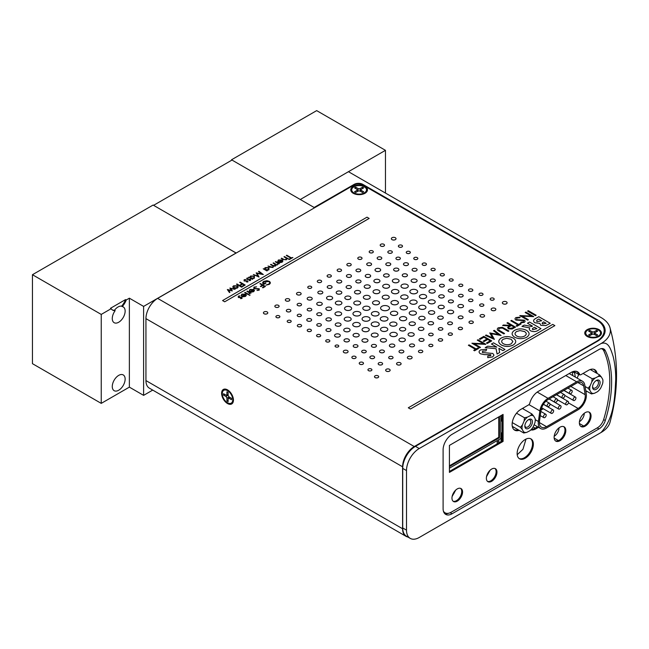 <?xml version="1.0" encoding="UTF-8"?>
<svg xmlns="http://www.w3.org/2000/svg" width="649" height="649" viewBox="0 0 649 649"><rect width="100%" height="100%" fill="white"/><g stroke="black" fill="none" stroke-linecap="round" stroke-linejoin="round"><path stroke-width="0.97" d="M385.457 193.061L385.457 150.333L316.671 110.622L231.515 159.784L231.515 160.335M601.023 343.572L419.23 448.532A17.994 10.392 -60 0 0 406.501 470.574L406.501 530.144A17.994 10.392 -60 0 0 410.233 538.378A17.994 10.392 -60 0 0 419.23 537.494L601.023 432.526C614.944 417.258 614.765 395.322 615.731 379.47C615.763 371.017 614.871 363.262 613.07 356.212C611.001 350.062 608.705 340.806 601.023 343.572A31.906 18.423 0 0 0 609.946 327.55A31.906 18.423 0 0 0 601.023 317.523L348.448 171.693L300.3 199.494L385.457 150.333M419.23 448.532L415.441 446.35L597.445 341.269A26.268 15.162 0 0 0 605.144 330.544A26.268 15.162 0 0 0 597.445 319.827L362.823 184.365A6.125 3.537 0 0 0 354.159 184.365L314.124 207.477L231.515 159.784M118.702 390.236A9.094 5.249 120 0 0 124.649 382.22A9.094 5.249 120 0 0 123.253 374.935A9.094 5.249 120 0 0 118.702 375.382A9.094 5.249 120 0 0 112.764 383.397A9.094 5.249 120 0 0 114.159 390.69A9.094 5.249 120 0 0 118.702 390.236M112.293 309.889A12.161 7.017 120 0 0 114.484 310.263A9.094 5.249 -60 0 1 118.021 306.993A9.094 5.249 -60 0 1 121.558 306.182A12.161 7.017 120 0 0 125.557 299.587L126.247 299.984A12.161 7.017 -60 0 1 122.247 306.579L121.558 306.182M114.484 310.263L115.165 310.66A9.094 5.249 120 0 0 114.159 322.699A9.094 5.249 120 0 0 118.702 322.245A9.094 5.249 120 0 0 124.649 314.23A9.094 5.249 120 0 0 123.253 306.945A9.094 5.249 120 0 0 122.247 306.579M115.165 310.66A12.161 7.017 120 0 1 112.626 310.1A12.161 7.017 120 0 1 111.166 308.689L110.476 308.291L125.557 299.587M314.538 207.794L236.122 253.069L153.099 205.052L32.45 274.714L32.45 363.667L101.236 403.378L129.37 387.137L143.607 395.363L152.726 390.09M111.166 308.689L101.236 314.424L101.236 403.378M101.236 314.424L32.45 274.714M314.538 207.712L231.993 160.06L153.578 205.335L236.122 252.988L143.607 306.401L143.607 395.363M129.37 387.137L129.37 298.183L143.607 306.401M129.37 298.183L126.247 299.984M307.91 299.643A2.531 1.46 0 0 0 310.668 299.96A2.531 1.46 0 0 0 312.226 298.613A2.531 1.46 0 0 0 311.488 297.583A2.531 1.46 0 0 0 308.729 297.266A2.531 1.46 0 0 0 307.172 298.613A2.531 1.46 0 0 0 307.91 299.643M307.172 298.654L307.172 298.613A2.531 1.46 0 0 0 307.172 298.654A2.531 1.46 0 0 0 307.91 299.684A2.531 1.46 0 0 0 310.668 300A2.531 1.46 0 0 0 312.226 298.654A2.531 1.46 0 0 0 312.226 298.637L312.226 298.654M367.431 265.214A2.426 1.395 0 0 0 370.076 265.514A2.426 1.395 0 0 0 371.569 264.224A2.426 1.395 0 0 0 370.863 263.234A2.426 1.395 0 0 0 368.218 262.926A2.426 1.395 0 0 0 366.726 264.224A2.426 1.395 0 0 0 367.431 265.214M366.726 264.265L366.726 264.224A2.426 1.395 0 0 0 366.726 264.265A2.426 1.395 0 0 0 367.431 265.254A2.426 1.395 0 0 0 370.076 265.555A2.426 1.395 0 0 0 371.569 264.265A2.426 1.395 0 0 0 371.569 264.24L371.569 264.265M388.483 252.956A2.247 1.298 0 0 0 390.933 253.232A2.247 1.298 0 0 0 392.321 252.031A2.247 1.298 0 0 0 391.663 251.114A2.247 1.298 0 0 0 389.213 250.839A2.247 1.298 0 0 0 387.826 252.031A2.247 1.298 0 0 0 388.483 252.956M387.826 252.031L387.826 252.072A2.247 1.298 0 0 0 387.826 252.072A2.247 1.298 0 0 0 388.483 252.996A2.247 1.298 0 0 0 390.933 253.272A2.247 1.298 0 0 0 392.321 252.072A2.247 1.298 0 0 0 392.321 252.055L392.321 252.031M317.499 315.236A2.523 1.46 0 0 0 320.249 315.552A2.523 1.46 0 0 0 321.815 314.205A2.523 1.46 0 0 0 321.068 313.175A2.523 1.46 0 0 0 318.318 312.859A2.523 1.46 0 0 0 316.761 314.205A2.523 1.46 0 0 0 317.499 315.236M316.761 314.205L316.761 314.246A2.523 1.46 0 0 0 316.761 314.246A2.523 1.46 0 0 0 317.499 315.276A2.523 1.46 0 0 0 320.249 315.592A2.523 1.46 0 0 0 321.815 314.246A2.523 1.46 0 0 0 321.815 314.23L321.815 314.205M326.715 309.954A2.904 1.679 0 0 0 329.887 310.319A2.904 1.679 0 0 0 331.68 308.762A2.904 1.679 0 0 0 330.828 307.577A2.904 1.679 0 0 0 327.656 307.212A2.904 1.679 0 0 0 325.863 308.762A2.904 1.679 0 0 0 326.715 309.954M325.863 308.762L325.863 308.802A2.904 1.679 0 0 0 325.863 308.802A2.904 1.679 0 0 0 326.715 309.995A2.904 1.679 0 0 0 329.887 310.352A2.904 1.679 0 0 0 331.68 308.802A2.904 1.679 0 0 0 331.68 308.786L331.68 308.762M345.698 299.019A3.042 1.752 0 0 0 349.016 299.392A3.042 1.752 0 0 0 350.89 297.777A3.042 1.752 0 0 0 349.998 296.536A3.042 1.752 0 0 0 346.688 296.155A3.042 1.752 0 0 0 344.814 297.777A3.042 1.752 0 0 0 345.698 299.019M344.814 297.777L344.814 297.818A3.042 1.752 0 0 0 344.814 297.818A3.042 1.752 0 0 0 345.698 299.051A3.042 1.752 0 0 0 349.016 299.432A3.042 1.752 0 0 0 350.89 297.818A3.042 1.752 0 0 0 350.89 297.794L350.89 297.777M317.45 325.855A2.296 1.33 0 0 0 319.949 326.139A2.296 1.33 0 0 0 321.369 324.914A2.296 1.33 0 0 0 320.695 323.973A2.296 1.33 0 0 0 318.197 323.689A2.296 1.33 0 0 0 316.777 324.914A2.296 1.33 0 0 0 317.45 325.855M316.777 324.914L316.777 324.954A2.296 1.33 0 0 0 316.777 324.954A2.296 1.33 0 0 0 317.45 325.895A2.296 1.33 0 0 0 319.949 326.179A2.296 1.33 0 0 0 321.369 324.954A2.296 1.33 0 0 0 321.369 324.93L321.369 324.914M403.013 276.32A2.604 1.501 0 0 0 405.844 276.644A2.604 1.501 0 0 0 407.45 275.257A2.604 1.501 0 0 0 406.688 274.194A2.604 1.501 0 0 0 403.856 273.87A2.604 1.501 0 0 0 402.25 275.257A2.604 1.501 0 0 0 403.013 276.32M402.25 275.29L402.25 275.257A2.604 1.501 0 0 0 402.25 275.29A2.604 1.501 0 0 0 403.013 276.352A2.604 1.501 0 0 0 405.844 276.685A2.604 1.501 0 0 0 407.45 275.29A2.604 1.501 0 0 0 407.45 275.273L407.45 275.29M345.584 309.881A3.545 2.044 0 0 0 349.446 310.327A3.545 2.044 0 0 0 351.636 308.429A3.545 2.044 0 0 0 350.598 306.985A3.545 2.044 0 0 0 346.736 306.539A3.545 2.044 0 0 0 344.546 308.429A3.545 2.044 0 0 0 345.584 309.881M344.546 308.47L344.546 308.429A3.545 2.044 0 0 0 344.546 308.47A3.545 2.044 0 0 0 345.584 309.922A3.545 2.044 0 0 0 349.446 310.36A3.545 2.044 0 0 0 351.636 308.47A3.545 2.044 0 0 0 351.636 308.453L351.636 308.47M392.548 293.121A3.74 2.158 0 0 0 396.62 293.583A3.74 2.158 0 0 0 398.924 291.596A3.74 2.158 0 0 0 397.829 290.071A3.74 2.158 0 0 0 393.756 289.6A3.74 2.158 0 0 0 391.452 291.596A3.74 2.158 0 0 0 392.548 293.121M391.452 291.636L391.452 291.596A3.74 2.158 0 0 0 391.452 291.636A3.74 2.158 0 0 0 392.548 293.161A3.74 2.158 0 0 0 396.62 293.624A3.74 2.158 0 0 0 398.924 291.636A3.74 2.158 0 0 0 398.924 291.612L398.924 291.636M411.985 281.917A3.01 1.736 0 0 0 415.263 282.291A3.01 1.736 0 0 0 417.112 280.684A3.01 1.736 0 0 0 416.236 279.459A3.01 1.736 0 0 0 412.959 279.086A3.01 1.736 0 0 0 411.101 280.684A3.01 1.736 0 0 0 411.985 281.917M411.101 280.725L411.101 280.684A3.01 1.736 0 0 0 411.101 280.725A3.01 1.736 0 0 0 411.985 281.95A3.01 1.736 0 0 0 415.263 282.331A3.01 1.736 0 0 0 417.112 280.725A3.01 1.736 0 0 0 417.112 280.709L417.112 280.725M372.51 315.325A3.862 2.231 0 0 0 376.712 315.812A3.862 2.231 0 0 0 379.089 313.751A3.862 2.231 0 0 0 377.961 312.177A3.862 2.231 0 0 0 373.759 311.69A3.862 2.231 0 0 0 371.374 313.751A3.862 2.231 0 0 0 372.51 315.325M371.374 313.751L371.374 313.792A3.862 2.231 0 0 0 371.374 313.792A3.862 2.231 0 0 0 372.51 315.365A3.862 2.231 0 0 0 376.712 315.852A3.862 2.231 0 0 0 379.089 313.792A3.862 2.231 0 0 0 379.089 313.775L379.089 313.751M401.78 298.524A3.691 2.134 0 0 0 405.795 298.986A3.691 2.134 0 0 0 408.075 297.015A3.691 2.134 0 0 0 406.996 295.506A3.691 2.134 0 0 0 402.972 295.044A3.691 2.134 0 0 0 400.701 297.015A3.691 2.134 0 0 0 401.78 298.524M400.701 297.015L400.701 297.055A3.691 2.134 0 0 0 400.701 297.055A3.691 2.134 0 0 0 401.78 298.564A3.691 2.134 0 0 0 405.795 299.027A3.691 2.134 0 0 0 408.075 297.055A3.691 2.134 0 0 0 408.075 297.031L408.075 297.015M344.781 341.455A2.726 1.574 0 0 0 347.742 341.796A2.726 1.574 0 0 0 349.422 340.344A2.726 1.574 0 0 0 348.627 339.232A2.726 1.574 0 0 0 345.666 338.892A2.726 1.574 0 0 0 343.978 340.344A2.726 1.574 0 0 0 344.781 341.455M343.978 340.384L343.978 340.344A2.726 1.574 0 0 0 343.978 340.384A2.726 1.574 0 0 0 344.781 341.496A2.726 1.574 0 0 0 347.742 341.836A2.726 1.574 0 0 0 349.422 340.384A2.726 1.574 0 0 0 349.422 340.368L349.422 340.384M381.393 320.428A3.878 2.239 0 0 0 385.62 320.914A3.878 2.239 0 0 0 388.013 318.846A3.878 2.239 0 0 0 386.877 317.264A3.878 2.239 0 0 0 382.65 316.777A3.878 2.239 0 0 0 380.257 318.846A3.878 2.239 0 0 0 381.393 320.428M380.257 318.886L380.257 318.846A3.878 2.239 0 0 0 380.257 318.886A3.878 2.239 0 0 0 381.393 320.468A3.878 2.239 0 0 0 385.62 320.955A3.878 2.239 0 0 0 388.013 318.886A3.878 2.239 0 0 0 388.013 318.862L388.013 318.886M420.463 298.013A3.618 2.085 0 0 0 424.405 298.467A3.618 2.085 0 0 0 426.636 296.536A3.618 2.085 0 0 0 425.582 295.06A3.618 2.085 0 0 0 421.639 294.605A3.618 2.085 0 0 0 419.408 296.536A3.618 2.085 0 0 0 420.463 298.013M419.408 296.577L419.408 296.536A3.618 2.085 0 0 0 419.408 296.577A3.618 2.085 0 0 0 420.463 298.053A3.618 2.085 0 0 0 424.405 298.508A3.618 2.085 0 0 0 426.636 296.577A3.618 2.085 0 0 0 426.636 296.561L426.636 296.577M353.908 346.988A2.377 1.371 0 0 0 356.496 347.288A2.377 1.371 0 0 0 357.964 346.014A2.377 1.371 0 0 0 357.266 345.041A2.377 1.371 0 0 0 354.678 344.749A2.377 1.371 0 0 0 353.21 346.014A2.377 1.371 0 0 0 353.908 346.988M353.21 346.014L353.21 346.055A2.377 1.371 0 0 0 353.21 346.055A2.377 1.371 0 0 0 353.908 347.028A2.377 1.371 0 0 0 356.496 347.329A2.377 1.371 0 0 0 357.964 346.055A2.377 1.371 0 0 0 357.964 346.039L357.964 346.014M372.283 336.433A3.448 1.988 0 0 0 376.039 336.863A3.448 1.988 0 0 0 378.164 335.022A3.448 1.988 0 0 0 377.158 333.618A3.448 1.988 0 0 0 373.402 333.188A3.448 1.988 0 0 0 371.277 335.022A3.448 1.988 0 0 0 372.283 336.433M371.277 335.022L371.277 335.062A3.448 1.988 0 0 0 371.277 335.062A3.448 1.988 0 0 0 372.283 336.474A3.448 1.988 0 0 0 376.039 336.904A3.448 1.988 0 0 0 378.164 335.062A3.448 1.988 0 0 0 378.164 335.046L378.164 335.022M439.527 297.526A2.774 1.598 0 0 0 442.545 297.875A2.774 1.598 0 0 0 444.257 296.398A2.774 1.598 0 0 0 443.445 295.263A2.774 1.598 0 0 0 440.428 294.914A2.774 1.598 0 0 0 438.716 296.398A2.774 1.598 0 0 0 439.527 297.526M438.716 296.398L438.716 296.439A2.774 1.598 0 0 0 438.716 296.439A2.774 1.598 0 0 0 439.527 297.567A2.774 1.598 0 0 0 442.545 297.915A2.774 1.598 0 0 0 444.257 296.439A2.774 1.598 0 0 0 444.257 296.415L444.257 296.398M352.488 358.216A2.117 1.225 0 0 0 354.792 358.483A2.117 1.225 0 0 0 356.098 357.348A2.117 1.225 0 0 0 355.482 356.488A2.117 1.225 0 0 0 353.178 356.22A2.117 1.225 0 0 0 351.872 357.348A2.117 1.225 0 0 0 352.488 358.216M351.872 357.388L351.872 357.348A2.117 1.225 0 0 0 351.872 357.388A2.117 1.225 0 0 0 352.488 358.256A2.117 1.225 0 0 0 354.792 358.516A2.117 1.225 0 0 0 356.098 357.388A2.117 1.225 0 0 0 356.098 357.372L356.098 357.388M400.457 330.471A3.083 1.785 0 0 0 403.816 330.86A3.083 1.785 0 0 0 405.722 329.213A3.083 1.785 0 0 0 404.814 327.956A3.083 1.785 0 0 0 401.455 327.567A3.083 1.785 0 0 0 399.549 329.213A3.083 1.785 0 0 0 400.457 330.471M399.549 329.213L399.549 329.254A3.083 1.785 0 0 0 399.549 329.254A3.083 1.785 0 0 0 400.457 330.511A3.083 1.785 0 0 0 403.816 330.901A3.083 1.785 0 0 0 405.722 329.254A3.083 1.785 0 0 0 405.722 329.238L405.722 329.213M419.7 319.381A3.14 1.817 0 0 0 423.124 319.77A3.14 1.817 0 0 0 425.071 318.099A3.14 1.817 0 0 0 424.146 316.817A3.14 1.817 0 0 0 420.722 316.42A3.14 1.817 0 0 0 418.783 318.099A3.14 1.817 0 0 0 419.7 319.381M418.783 318.099L418.783 318.14A3.14 1.817 0 0 0 418.783 318.14A3.14 1.817 0 0 0 419.7 319.422A3.14 1.817 0 0 0 423.124 319.811A3.14 1.817 0 0 0 425.071 318.14A3.14 1.817 0 0 0 425.071 318.115L425.071 318.099M399.889 341.171A3.196 1.842 0 0 0 403.378 341.577A3.196 1.842 0 0 0 405.349 339.873A3.196 1.842 0 0 0 404.408 338.567A3.196 1.842 0 0 0 400.928 338.161A3.196 1.842 0 0 0 398.957 339.873A3.196 1.842 0 0 0 399.889 341.171M398.957 339.914L398.957 339.873A3.196 1.842 0 0 0 398.957 339.914A3.196 1.842 0 0 0 399.889 341.212A3.196 1.842 0 0 0 403.378 341.617A3.196 1.842 0 0 0 405.349 339.914A3.196 1.842 0 0 0 405.349 339.889L405.349 339.914M386.309 371.106A2.247 1.298 0 0 0 388.759 371.39A2.247 1.298 0 0 0 390.146 370.19A2.247 1.298 0 0 0 389.489 369.281A2.247 1.298 0 0 0 387.039 368.997A2.247 1.298 0 0 0 385.652 370.19A2.247 1.298 0 0 0 386.309 371.106M385.652 370.19L385.652 370.23A2.247 1.298 0 0 0 385.652 370.23A2.247 1.298 0 0 0 386.309 371.147A2.247 1.298 0 0 0 388.759 371.431A2.247 1.298 0 0 0 390.146 370.23A2.247 1.298 0 0 0 390.138 370.214L390.146 370.19M448.832 334.973A2.101 1.209 0 0 0 451.12 335.233A2.101 1.209 0 0 0 452.418 334.113A2.101 1.209 0 0 0 451.801 333.262A2.101 1.209 0 0 0 449.514 332.994A2.101 1.209 0 0 0 448.216 334.113A2.101 1.209 0 0 0 448.832 334.973M448.216 334.113L448.216 334.154A2.101 1.209 0 0 0 448.216 334.154A2.101 1.209 0 0 0 448.832 335.014A2.101 1.209 0 0 0 451.12 335.273A2.101 1.209 0 0 0 452.418 334.154A2.101 1.209 0 0 0 452.418 334.138L452.418 334.113M365.022 193.264A8.364 4.827 0 0 0 365.022 186.433A8.364 4.827 0 0 0 353.194 186.433A8.364 4.827 0 0 0 354.605 193.913A8.364 4.827 0 0 0 363.61 193.913A8.364 4.827 0 0 0 365.022 193.264M599.027 336.466A8.364 4.827 0 0 0 599.027 329.635A8.364 4.827 0 0 0 587.199 329.635A8.364 4.827 0 0 0 588.611 337.115A8.364 4.827 0 0 0 597.615 337.115A8.364 4.827 0 0 0 599.027 336.466M221.609 393.294A8.364 4.827 -120 0 0 227.523 403.54A8.364 4.827 -120 0 0 233.437 400.125A8.364 4.827 -120 0 0 233.299 398.575A8.364 4.827 -120 0 0 228.797 390.771A8.364 4.827 -120 0 0 221.609 393.294M418.443 351.458L418.443 351.417A2.174 1.257 0 0 0 418.443 351.458A2.174 1.257 0 0 0 419.084 352.342A2.174 1.257 0 0 0 421.452 352.577A2.174 1.257 0 0 0 422.799 351.417A2.174 1.257 0 0 0 422.158 350.533A2.174 1.257 0 0 0 419.789 350.257A2.174 1.257 0 0 0 418.443 351.417A2.174 1.257 0 0 0 419.084 352.31A2.174 1.257 0 0 0 421.452 352.618A2.174 1.257 0 0 0 422.799 351.458A2.174 1.257 0 0 0 422.799 351.442L422.799 351.458M397.22 364.673A2.272 1.314 0 0 0 399.695 364.957A2.272 1.314 0 0 0 401.098 363.748A2.272 1.314 0 0 0 400.433 362.815A2.272 1.314 0 0 0 397.959 362.531A2.272 1.314 0 0 0 396.555 363.748A2.272 1.314 0 0 0 397.22 364.673M396.555 363.748L396.555 363.781A2.272 1.314 0 0 0 396.555 363.781A2.272 1.314 0 0 0 397.22 364.714A2.272 1.314 0 0 0 399.695 364.998A2.272 1.314 0 0 0 401.098 363.781A2.272 1.314 0 0 0 401.098 363.764L401.098 363.781M458.916 318.326A2.426 1.403 0 0 0 461.561 318.627A2.426 1.403 0 0 0 463.061 317.337A2.426 1.403 0 0 0 462.348 316.339A2.426 1.403 0 0 0 459.703 316.039A2.426 1.403 0 0 0 458.21 317.337A2.426 1.403 0 0 0 458.916 318.326M458.21 317.337L458.21 317.377A2.426 1.403 0 0 0 458.21 317.377A2.426 1.403 0 0 0 458.916 318.367A2.426 1.403 0 0 0 461.561 318.667A2.426 1.403 0 0 0 463.061 317.377A2.426 1.403 0 0 0 463.061 317.353L463.061 317.337M448.394 313.224A3.091 1.785 0 0 0 451.761 313.613A3.091 1.785 0 0 0 453.667 311.958A3.091 1.785 0 0 0 452.759 310.701A3.091 1.785 0 0 0 449.4 310.311A3.091 1.785 0 0 0 447.486 311.958A3.091 1.785 0 0 0 448.394 313.224M447.486 311.999L447.486 311.958A3.091 1.785 0 0 0 447.486 311.999A3.091 1.785 0 0 0 448.394 313.264A3.091 1.785 0 0 0 451.761 313.645A3.091 1.785 0 0 0 453.667 311.999A3.091 1.785 0 0 0 453.667 311.982L453.667 311.999M408.967 335.72A3.075 1.777 0 0 0 412.318 336.109A3.075 1.777 0 0 0 414.216 334.462A3.075 1.777 0 0 0 413.316 333.213A3.075 1.777 0 0 0 409.965 332.823A3.075 1.777 0 0 0 408.067 334.462A3.075 1.777 0 0 0 408.967 335.72M408.067 334.503L408.067 334.462A3.075 1.777 0 0 0 408.067 334.503A3.075 1.777 0 0 0 408.967 335.76A3.075 1.777 0 0 0 412.318 336.15A3.075 1.777 0 0 0 414.216 334.503A3.075 1.777 0 0 0 414.216 334.486L414.216 334.503M390.949 335.963A3.724 2.15 0 0 0 395.006 336.433A3.724 2.15 0 0 0 397.302 334.446A3.724 2.15 0 0 0 396.214 332.929A3.724 2.15 0 0 0 392.158 332.458A3.724 2.15 0 0 0 389.862 334.446A3.724 2.15 0 0 0 390.949 335.963M389.862 334.446L389.862 334.486A3.724 2.15 0 0 0 389.862 334.486A3.724 2.15 0 0 0 390.949 336.004A3.724 2.15 0 0 0 395.006 336.474A3.724 2.15 0 0 0 397.302 334.486A3.724 2.15 0 0 0 397.302 334.47L397.302 334.446M449.1 302.426A2.547 1.468 0 0 0 451.874 302.75A2.547 1.468 0 0 0 453.448 301.387A2.547 1.468 0 0 0 452.702 300.349A2.547 1.468 0 0 0 449.927 300.033A2.547 1.468 0 0 0 448.354 301.387A2.547 1.468 0 0 0 449.1 302.426M448.354 301.387L448.354 301.428A2.547 1.468 0 0 0 448.354 301.428A2.547 1.468 0 0 0 449.1 302.466A2.547 1.468 0 0 0 451.874 302.791A2.547 1.468 0 0 0 453.448 301.428A2.547 1.468 0 0 0 453.448 301.412L453.448 301.387M419.773 308.794A3.618 2.093 0 0 0 423.716 309.248A3.618 2.093 0 0 0 425.947 307.318A3.618 2.093 0 0 0 424.892 305.833A3.618 2.093 0 0 0 420.95 305.387A3.618 2.093 0 0 0 418.71 307.318A3.618 2.093 0 0 0 419.773 308.794M418.71 307.318L418.71 307.35A3.618 2.093 0 0 0 418.71 307.35A3.618 2.093 0 0 0 419.773 308.835A3.618 2.093 0 0 0 423.716 309.281A3.618 2.093 0 0 0 425.947 307.35A3.618 2.093 0 0 0 425.947 307.334L425.947 307.318M448.962 291.693A2.628 1.517 0 0 0 451.826 292.026A2.628 1.517 0 0 0 453.448 290.622A2.628 1.517 0 0 0 452.678 289.551A2.628 1.517 0 0 0 449.814 289.227A2.628 1.517 0 0 0 448.199 290.622A2.628 1.517 0 0 0 448.962 291.693M448.199 290.663L448.199 290.622A2.628 1.517 0 0 0 448.199 290.663A2.628 1.517 0 0 0 448.962 291.734A2.628 1.517 0 0 0 451.826 292.066A2.628 1.517 0 0 0 453.448 290.663A2.628 1.517 0 0 0 453.448 290.647L453.448 290.663M381.904 309.938A4.454 2.572 0 0 0 386.755 310.498A4.454 2.572 0 0 0 389.505 308.121A4.454 2.572 0 0 0 388.199 306.304A4.454 2.572 0 0 0 383.348 305.744A4.454 2.572 0 0 0 380.598 308.121A4.454 2.572 0 0 0 381.904 309.938M380.598 308.121L380.598 308.161A4.454 2.572 0 0 0 380.598 308.161A4.454 2.572 0 0 0 381.904 309.979A4.454 2.572 0 0 0 386.755 310.538A4.454 2.572 0 0 0 389.505 308.161A4.454 2.572 0 0 0 389.505 308.137L389.505 308.121M410.995 293.161A3.894 2.247 0 0 0 415.238 293.648A3.894 2.247 0 0 0 417.648 291.571A3.894 2.247 0 0 0 416.504 289.981A3.894 2.247 0 0 0 412.261 289.495A3.894 2.247 0 0 0 409.86 291.571A3.894 2.247 0 0 0 410.995 293.161M409.86 291.571L409.86 291.612A3.894 2.247 0 0 0 409.86 291.612A3.894 2.247 0 0 0 410.995 293.202A3.894 2.247 0 0 0 415.238 293.689A3.894 2.247 0 0 0 417.648 291.612A3.894 2.247 0 0 0 417.648 291.588L417.648 291.571M344.213 319.081L344.213 319.121A3.48 2.012 0 0 0 344.213 319.121A3.48 2.012 0 0 0 345.227 320.541A3.48 2.012 0 0 0 349.024 320.939A3.48 2.012 0 0 0 351.174 319.081A3.48 2.012 0 0 0 350.152 317.661A3.48 2.012 0 0 0 346.355 317.231A3.48 2.012 0 0 0 344.213 319.081A3.48 2.012 0 0 0 345.227 320.509A3.48 2.012 0 0 0 349.024 320.979A3.48 2.012 0 0 0 351.174 319.121A3.48 2.012 0 0 0 351.174 319.105L351.174 319.081M431.609 270.349A2.101 1.209 0 0 0 433.897 270.609A2.101 1.209 0 0 0 435.195 269.489A2.101 1.209 0 0 0 434.579 268.629A2.101 1.209 0 0 0 432.291 268.37A2.101 1.209 0 0 0 430.993 269.489A2.101 1.209 0 0 0 431.609 270.349M430.993 269.53L430.993 269.489A2.101 1.209 0 0 0 430.993 269.53A2.101 1.209 0 0 0 431.609 270.382A2.101 1.209 0 0 0 433.897 270.649A2.101 1.209 0 0 0 435.195 269.53A2.101 1.209 0 0 0 435.195 269.505L435.195 269.53M393.326 282.234A3.35 1.939 0 0 0 396.977 282.656A3.35 1.939 0 0 0 399.054 280.871A3.35 1.939 0 0 0 398.072 279.5A3.35 1.939 0 0 0 394.414 279.078A3.35 1.939 0 0 0 392.345 280.871A3.35 1.939 0 0 0 393.326 282.234M392.345 280.871L392.345 280.912A3.35 1.939 0 0 0 392.345 280.912A3.35 1.939 0 0 0 393.326 282.274A3.35 1.939 0 0 0 396.977 282.696A3.35 1.939 0 0 0 399.054 280.912A3.35 1.939 0 0 0 399.054 280.887L399.054 280.871M326.723 320.492A2.718 1.566 0 0 0 329.684 320.833A2.718 1.566 0 0 0 331.363 319.381A2.718 1.566 0 0 0 330.568 318.27A2.718 1.566 0 0 0 327.607 317.929A2.718 1.566 0 0 0 325.928 319.381A2.718 1.566 0 0 0 326.723 320.492M325.928 319.422L325.928 319.381A2.718 1.566 0 0 0 325.928 319.422A2.718 1.566 0 0 0 326.723 320.533A2.718 1.566 0 0 0 329.684 320.874A2.718 1.566 0 0 0 331.363 319.422A2.718 1.566 0 0 0 331.363 319.397L331.363 319.422M307.829 331.241A2.101 1.209 0 0 0 310.125 331.509A2.101 1.209 0 0 0 311.415 330.39A2.101 1.209 0 0 0 310.806 329.53A2.101 1.209 0 0 0 308.51 329.27A2.101 1.209 0 0 0 307.22 330.39A2.101 1.209 0 0 0 307.829 331.241M307.22 330.39L307.22 330.43A2.101 1.209 0 0 0 307.22 330.43A2.101 1.209 0 0 0 307.829 331.282A2.101 1.209 0 0 0 310.125 331.55A2.101 1.209 0 0 0 311.415 330.43A2.101 1.209 0 0 0 311.415 330.406L311.415 330.39M355.392 293.421A3.042 1.752 0 0 0 358.702 293.802A3.042 1.752 0 0 0 360.576 292.18A3.042 1.752 0 0 0 359.684 290.939A3.042 1.752 0 0 0 356.374 290.557A3.042 1.752 0 0 0 354.5 292.18A3.042 1.752 0 0 0 355.392 293.421M354.5 292.18L354.5 292.22A3.042 1.752 0 0 0 354.5 292.22A3.042 1.752 0 0 0 355.392 293.462A3.042 1.752 0 0 0 358.702 293.843A3.042 1.752 0 0 0 360.576 292.22A3.042 1.752 0 0 0 360.576 292.204L360.576 292.18M394.397 270.682A2.637 1.517 0 0 0 397.269 271.014A2.637 1.517 0 0 0 398.892 269.611A2.637 1.517 0 0 0 398.121 268.532A2.637 1.517 0 0 0 395.249 268.199A2.637 1.517 0 0 0 393.627 269.611A2.637 1.517 0 0 0 394.397 270.682M393.627 269.651L393.627 269.611A2.637 1.517 0 0 0 393.627 269.651A2.637 1.517 0 0 0 394.397 270.722A2.637 1.517 0 0 0 397.269 271.055A2.637 1.517 0 0 0 398.892 269.651A2.637 1.517 0 0 0 398.892 269.627L398.892 269.651M307.48 320.906A2.418 1.395 0 0 0 310.117 321.206A2.418 1.395 0 0 0 311.617 319.916A2.418 1.395 0 0 0 310.903 318.927A2.418 1.395 0 0 0 308.267 318.627A2.418 1.395 0 0 0 306.774 319.916A2.418 1.395 0 0 0 307.48 320.906M306.774 319.916L306.774 319.957A2.418 1.395 0 0 0 306.774 319.957A2.418 1.395 0 0 0 307.48 320.947A2.418 1.395 0 0 0 310.117 321.247A2.418 1.395 0 0 0 311.617 319.957A2.418 1.395 0 0 0 311.617 319.941L311.617 319.916M337.472 282.575A2.507 1.444 0 0 0 340.198 282.891A2.507 1.444 0 0 0 341.747 281.552A2.507 1.444 0 0 0 341.009 280.53A2.507 1.444 0 0 0 338.283 280.222A2.507 1.444 0 0 0 336.742 281.552A2.507 1.444 0 0 0 337.472 282.575M336.742 281.552L336.742 281.593A2.507 1.444 0 0 0 336.742 281.593A2.507 1.444 0 0 0 337.472 282.615A2.507 1.444 0 0 0 340.198 282.932A2.507 1.444 0 0 0 341.747 281.593A2.507 1.444 0 0 0 341.747 281.577L341.747 281.552M596.488 341.828L596.488 341.35A26.268 15.162 0 0 0 604.178 330.625A26.268 15.162 0 0 0 596.488 319.9L362.759 184.957A6.125 3.537 0 0 0 354.086 184.957L157.642 298.378A16.533 9.548 120 0 0 145.944 318.635L145.944 380.582A16.533 9.548 120 0 0 149.367 388.159L406.006 536.325A16.533 9.548 120 0 0 407.815 536.983M596.488 341.35L414.273 446.544A16.533 9.548 120 0 0 402.583 466.801L402.583 528.757A16.533 9.548 120 0 0 406.006 536.325M604.178 330.625L604.178 333.01A26.268 15.162 180 0 1 603.927 335.103M274.852 306.247A2.125 1.233 0 0 0 275.468 307.131A2.125 1.233 0 0 0 277.804 307.399A2.125 1.233 0 0 0 279.102 306.247M296.512 293.729A2.312 1.339 0 0 0 297.185 294.695A2.312 1.339 0 0 0 299.724 294.979A2.312 1.339 0 0 0 301.136 293.729M317.304 281.382A2.166 1.249 0 0 0 317.937 282.283A2.166 1.249 0 0 0 320.314 282.55A2.166 1.249 0 0 0 321.636 281.382M337.156 270.268A2.182 1.266 0 0 0 337.796 271.185A2.182 1.266 0 0 0 340.19 271.452A2.182 1.266 0 0 0 341.528 270.268M357.786 258.253A2.117 1.225 0 0 0 358.41 259.138A2.117 1.225 0 0 0 360.73 259.397A2.117 1.225 0 0 0 362.02 258.253M380.184 245.184A2.158 1.249 0 0 0 380.817 246.085A2.158 1.249 0 0 0 383.186 246.352A2.158 1.249 0 0 0 384.5 245.184M275.906 316.688A1.988 1.144 0 0 0 276.49 317.515A1.988 1.144 0 0 0 278.672 317.759A1.988 1.144 0 0 0 279.881 316.688M286.323 310.66A2.272 1.314 0 0 0 286.988 311.609A2.272 1.314 0 0 0 289.486 311.885A2.272 1.314 0 0 0 290.874 310.66M327.226 287.004A2.418 1.395 0 0 0 327.932 288.01A2.418 1.395 0 0 0 330.584 288.31A2.418 1.395 0 0 0 332.061 287.004M346.428 275.979A2.507 1.444 0 0 0 347.158 277.026A2.507 1.444 0 0 0 349.9 277.334A2.507 1.444 0 0 0 351.433 275.979M297.234 315.414A2.077 1.201 0 0 0 297.842 316.282A2.077 1.201 0 0 0 300.122 316.542A2.077 1.201 0 0 0 301.387 315.414M406.242 252.429A2.052 1.184 0 0 0 406.842 253.28A2.052 1.184 0 0 0 409.089 253.532A2.052 1.184 0 0 0 410.338 252.429M316.736 303.854A2.766 1.598 0 0 0 317.548 305.006A2.766 1.598 0 0 0 320.582 305.346A2.766 1.598 0 0 0 322.269 303.854M336.19 292.594A2.815 1.623 0 0 0 337.018 293.77A2.815 1.623 0 0 0 340.092 294.111A2.815 1.623 0 0 0 341.82 292.594M355.79 281.455A2.62 1.517 0 0 0 356.561 282.542A2.62 1.517 0 0 0 359.432 282.867A2.62 1.517 0 0 0 361.039 281.455M375.017 269.968A2.823 1.631 0 0 0 375.844 271.144A2.823 1.631 0 0 0 378.935 271.493A2.823 1.631 0 0 0 380.663 269.968M297.339 325.66A2.142 1.233 0 0 0 297.964 326.552A2.142 1.233 0 0 0 300.309 326.82A2.142 1.233 0 0 0 301.615 325.66M403.475 264.175A2.507 1.444 0 0 0 404.205 265.214A2.507 1.444 0 0 0 406.947 265.53A2.507 1.444 0 0 0 408.481 264.175M364.186 286.607A3.042 1.752 0 0 0 365.079 287.872A3.042 1.752 0 0 0 368.405 288.245A3.042 1.752 0 0 0 370.263 286.607M383.559 275.46A2.823 1.631 0 0 0 384.378 276.628A2.823 1.631 0 0 0 387.469 276.977A2.823 1.631 0 0 0 389.197 275.46M422.166 264.2A2.134 1.233 0 0 0 422.791 265.092A2.134 1.233 0 0 0 425.136 265.36A2.134 1.233 0 0 0 426.442 264.2M363.351 297.315A3.432 1.979 0 0 0 364.357 298.735A3.432 1.979 0 0 0 368.105 299.157A3.432 1.979 0 0 0 370.206 297.315M382.707 286.274A3.44 1.988 0 0 0 383.713 287.694A3.44 1.988 0 0 0 387.477 288.124A3.44 1.988 0 0 0 389.587 286.274M316.574 335.63A2.061 1.184 0 0 0 317.174 336.49A2.061 1.184 0 0 0 319.438 336.742A2.061 1.184 0 0 0 320.687 335.63M421.242 275.054A2.336 1.347 0 0 0 421.931 276.02A2.336 1.347 0 0 0 424.487 276.312A2.336 1.347 0 0 0 425.914 275.054M335.225 324.605A2.912 1.679 0 0 0 336.077 325.806A2.912 1.679 0 0 0 339.265 326.171A2.912 1.679 0 0 0 341.041 324.605M352.967 313.735A3.959 2.28 0 0 0 354.119 315.373A3.959 2.28 0 0 0 358.451 315.86A3.959 2.28 0 0 0 360.876 313.735M372.534 302.807A3.496 2.02 0 0 0 373.556 304.251A3.496 2.02 0 0 0 377.385 304.689A3.496 2.02 0 0 0 379.527 302.807M440.184 274.746A2.093 1.209 0 0 0 440.801 275.622A2.093 1.209 0 0 0 443.097 275.882A2.093 1.209 0 0 0 444.378 274.746M430.311 280.441A2.491 1.436 0 0 0 431.041 281.479A2.491 1.436 0 0 0 433.775 281.788A2.491 1.436 0 0 0 435.292 280.441M352.723 324.614A3.78 2.182 0 0 0 353.827 326.179A3.78 2.182 0 0 0 357.964 326.642A3.78 2.182 0 0 0 360.284 324.614M419.652 286.095A3.253 1.874 0 0 0 420.609 287.442A3.253 1.874 0 0 0 424.162 287.848A3.253 1.874 0 0 0 426.158 286.095M335.071 346.071A1.842 1.063 0 0 0 335.606 346.842A1.842 1.063 0 0 0 337.634 347.069A1.842 1.063 0 0 0 338.762 346.071M428.989 291.304A3.115 1.801 0 0 0 429.898 292.602A3.115 1.801 0 0 0 433.305 292.983A3.115 1.801 0 0 0 435.211 291.304M362.045 329.668A3.61 2.085 0 0 0 363.107 331.16A3.61 2.085 0 0 0 367.05 331.607A3.61 2.085 0 0 0 369.265 329.668M400.1 307.748A3.675 2.117 0 0 0 401.171 309.273A3.675 2.117 0 0 0 405.195 309.727A3.675 2.117 0 0 0 407.45 307.748M458.794 285.317A2.02 1.168 0 0 0 459.387 286.16A2.02 1.168 0 0 0 461.601 286.412A2.02 1.168 0 0 0 462.834 285.317M389.724 324.127A3.626 2.093 0 0 0 390.787 325.628A3.626 2.093 0 0 0 394.762 326.074A3.626 2.093 0 0 0 396.985 324.127M409.219 313.078A3.602 2.077 0 0 0 410.273 314.57A3.602 2.077 0 0 0 414.216 315.016A3.602 2.077 0 0 0 416.423 313.078M371.39 345.868A2.531 1.46 0 0 0 372.137 346.923A2.531 1.46 0 0 0 374.903 347.231A2.531 1.46 0 0 0 376.444 345.868M458.51 295.668A2.32 1.339 0 0 0 459.192 296.634A2.32 1.339 0 0 0 461.739 296.926A2.32 1.339 0 0 0 463.159 295.668M380.355 340.311A3.075 1.777 0 0 0 381.255 341.585A3.075 1.777 0 0 0 384.622 341.966A3.075 1.777 0 0 0 386.504 340.311M438.205 307.009A3.026 1.744 0 0 0 439.089 308.259A3.026 1.744 0 0 0 442.399 308.632A3.026 1.744 0 0 0 444.249 307.009M478.986 294.289A2.02 1.168 0 0 0 479.579 295.133A2.02 1.168 0 0 0 481.793 295.384A2.02 1.168 0 0 0 483.034 294.289M379.527 351.417A2.45 1.412 0 0 0 380.241 352.439A2.45 1.412 0 0 0 382.926 352.74A2.45 1.412 0 0 0 384.419 351.417M418.345 328.848A2.783 1.606 0 0 0 419.157 330A2.783 1.606 0 0 0 422.199 330.349A2.783 1.606 0 0 0 423.902 328.848M437.718 317.661A2.783 1.606 0 0 0 438.529 318.821A2.783 1.606 0 0 0 441.571 319.162A2.783 1.606 0 0 0 443.275 317.661M457.894 306.101A2.807 1.623 0 0 0 458.713 307.261A2.807 1.623 0 0 0 461.788 307.61A2.807 1.623 0 0 0 463.508 306.101M367.934 369.816A1.988 1.144 0 0 0 368.518 370.652A1.988 1.144 0 0 0 370.701 370.895A1.988 1.144 0 0 0 371.909 369.816M388.67 357.591A2.19 1.266 0 0 0 389.311 358.508A2.19 1.266 0 0 0 391.712 358.775A2.19 1.266 0 0 0 393.051 357.591M409.487 345.43A2.539 1.468 0 0 0 410.225 346.485A2.539 1.468 0 0 0 413.007 346.801A2.539 1.468 0 0 0 414.557 345.43M428.64 334.511A2.272 1.314 0 0 0 429.305 335.46A2.272 1.314 0 0 0 431.796 335.744A2.272 1.314 0 0 0 433.183 334.511M447.632 323.316A2.426 1.403 0 0 0 448.337 324.322A2.426 1.403 0 0 0 450.998 324.622A2.426 1.403 0 0 0 452.483 323.316M469 311.212A2.272 1.314 0 0 0 469.665 312.161A2.272 1.314 0 0 0 472.164 312.437A2.272 1.314 0 0 0 473.551 311.212M490.173 299.1A1.996 1.152 0 0 0 490.758 299.935A1.996 1.152 0 0 0 492.956 300.187A1.996 1.152 0 0 0 494.173 299.1M407.361 357.575A2.377 1.371 0 0 0 408.059 358.564A2.377 1.371 0 0 0 410.663 358.856A2.377 1.371 0 0 0 412.115 357.575M428.819 345.463A2.036 1.176 0 0 0 429.419 346.315A2.036 1.176 0 0 0 431.65 346.558A2.036 1.176 0 0 0 432.891 345.463M468.992 322.245A2.166 1.249 0 0 0 469.633 323.145A2.166 1.249 0 0 0 472.01 323.413A2.166 1.249 0 0 0 473.332 322.245M491.131 309.378A2.353 1.363 0 0 0 491.82 310.36A2.353 1.363 0 0 0 494.4 310.652A2.353 1.363 0 0 0 495.844 309.378M502.358 302.807A2.377 1.371 0 0 0 503.056 303.797A2.377 1.371 0 0 0 505.66 304.089A2.377 1.371 0 0 0 507.112 302.807M480.049 315.844A2.263 1.306 0 0 0 480.714 316.785A2.263 1.306 0 0 0 483.197 317.069A2.263 1.306 0 0 0 484.576 315.844M458.251 328.459A2.134 1.233 0 0 0 458.875 329.351A2.134 1.233 0 0 0 461.22 329.619A2.134 1.233 0 0 0 462.526 328.459M438.318 339.954A2.166 1.249 0 0 0 438.951 340.855A2.166 1.249 0 0 0 441.328 341.123A2.166 1.249 0 0 0 442.65 339.954M374.489 376.704A2.101 1.209 0 0 0 375.106 377.58A2.101 1.209 0 0 0 377.41 377.84A2.101 1.209 0 0 0 378.692 376.704M479.66 305.119A2.101 1.217 0 0 0 480.268 305.995A2.101 1.217 0 0 0 482.58 306.255A2.101 1.217 0 0 0 483.854 305.119M438.326 328.921A2.272 1.314 0 0 0 438.992 329.87A2.272 1.314 0 0 0 441.482 330.146A2.272 1.314 0 0 0 442.878 328.921M418.978 339.93A2.531 1.46 0 0 0 419.725 340.976A2.531 1.46 0 0 0 422.499 341.293A2.531 1.46 0 0 0 424.048 339.93M399.005 351.531A2.426 1.403 0 0 0 399.719 352.545A2.426 1.403 0 0 0 402.38 352.845A2.426 1.403 0 0 0 403.865 351.531M378.172 363.756A2.223 1.282 0 0 0 378.821 364.681A2.223 1.282 0 0 0 381.255 364.957A2.223 1.282 0 0 0 382.61 363.756M468.513 300.357A2.215 1.282 0 0 0 469.162 301.282A2.215 1.282 0 0 0 471.588 301.558A2.215 1.282 0 0 0 472.943 300.357M428.032 323.259A2.783 1.606 0 0 0 428.843 324.411A2.783 1.606 0 0 0 431.885 324.751A2.783 1.606 0 0 0 433.589 323.259M389.376 345.625A2.734 1.582 0 0 0 390.179 346.761A2.734 1.582 0 0 0 393.172 347.101A2.734 1.582 0 0 0 394.843 345.625M369.889 357.307A2.361 1.363 0 0 0 370.579 358.297A2.361 1.363 0 0 0 373.175 358.589A2.361 1.363 0 0 0 374.619 357.307M359.222 363.31A2.142 1.233 0 0 0 359.846 364.203A2.142 1.233 0 0 0 362.191 364.47A2.142 1.233 0 0 0 363.497 363.31M428.47 312.526A3.14 1.817 0 0 0 429.387 313.824A3.14 1.817 0 0 0 432.826 314.213A3.14 1.817 0 0 0 434.757 312.526M409.097 323.713A3.14 1.817 0 0 0 410.014 325.011A3.14 1.817 0 0 0 413.454 325.4A3.14 1.817 0 0 0 415.376 323.713M468.473 290.152A2.182 1.257 0 0 0 469.113 291.068A2.182 1.257 0 0 0 471.507 291.336A2.182 1.257 0 0 0 472.837 290.152M361.696 351.531A2.288 1.322 0 0 0 362.361 352.488A2.288 1.322 0 0 0 364.868 352.772A2.288 1.322 0 0 0 366.263 351.531M399.533 318.675A3.602 2.077 0 0 0 400.587 320.16A3.602 2.077 0 0 0 404.53 320.614A3.602 2.077 0 0 0 406.736 318.675M380.501 329.384A3.651 2.109 0 0 0 381.563 330.893A3.651 2.109 0 0 0 385.555 331.347A3.651 2.109 0 0 0 387.794 329.384M428.21 301.858A3.496 2.02 0 0 0 429.24 303.302A3.496 2.02 0 0 0 433.061 303.74A3.496 2.02 0 0 0 435.211 301.858M361.939 340.474A3.018 1.744 0 0 0 362.823 341.723A3.018 1.744 0 0 0 366.133 342.096A3.018 1.744 0 0 0 367.983 340.474M343.289 351.58A2.401 1.387 0 0 0 343.994 352.585A2.401 1.387 0 0 0 346.623 352.878A2.401 1.387 0 0 0 348.091 351.58M409.754 302.158A3.683 2.125 0 0 0 410.833 303.675A3.683 2.125 0 0 0 414.865 304.138A3.683 2.125 0 0 0 417.12 302.158M390.414 313.345A3.675 2.117 0 0 0 391.485 314.862A3.675 2.117 0 0 0 395.509 315.317A3.675 2.117 0 0 0 397.756 313.345M371.228 324.24A3.999 2.304 0 0 0 372.396 325.887A3.999 2.304 0 0 0 376.769 326.39A3.999 2.304 0 0 0 379.219 324.24M439.495 285.665A2.434 1.403 0 0 0 440.209 286.68A2.434 1.403 0 0 0 442.878 286.98A2.434 1.403 0 0 0 444.362 285.665M353.048 335.184A3.083 1.777 0 0 0 353.956 336.466A3.083 1.777 0 0 0 357.323 336.847A3.083 1.777 0 0 0 359.205 335.184M449.197 280.019A1.988 1.144 0 0 0 449.781 280.855A1.988 1.144 0 0 0 451.964 281.098A1.988 1.144 0 0 0 453.172 280.019M390.958 302.677A3.724 2.15 0 0 0 392.053 304.219A3.724 2.15 0 0 0 396.125 304.681A3.724 2.15 0 0 0 398.413 302.677M362.077 318.959A3.999 2.304 0 0 0 363.245 320.606A3.999 2.304 0 0 0 367.618 321.101A3.999 2.304 0 0 0 370.068 318.959M343.759 330.025A3.164 1.825 0 0 0 344.684 331.339A3.164 1.825 0 0 0 348.148 331.736A3.164 1.825 0 0 0 350.087 330.025M334.576 335.492A2.872 1.655 0 0 0 335.411 336.685A2.872 1.655 0 0 0 338.559 337.042A2.872 1.655 0 0 0 340.311 335.492M325.725 340.912A2.061 1.184 0 0 0 326.325 341.772A2.061 1.184 0 0 0 328.589 342.031A2.061 1.184 0 0 0 329.838 340.912M401.001 286.144A3.634 2.101 0 0 0 402.064 287.653A3.634 2.101 0 0 0 406.047 288.099A3.634 2.101 0 0 0 408.278 286.144M382.22 297.218A3.496 2.02 0 0 0 383.243 298.662A3.496 2.02 0 0 0 387.072 299.092A3.496 2.02 0 0 0 389.213 297.218M362.807 308.275A3.643 2.101 0 0 0 363.87 309.784A3.643 2.101 0 0 0 367.853 310.238A3.643 2.101 0 0 0 370.092 308.275M325.976 330.049A2.507 1.444 0 0 0 326.707 331.087A2.507 1.444 0 0 0 329.449 331.396A2.507 1.444 0 0 0 330.982 330.049M373.037 291.717A3.432 1.979 0 0 0 374.043 293.137A3.432 1.979 0 0 0 377.791 293.567A3.432 1.979 0 0 0 379.892 291.717M353.786 303.01A3.44 1.988 0 0 0 354.792 304.43A3.44 1.988 0 0 0 358.556 304.86A3.44 1.988 0 0 0 360.657 303.01M334.989 313.767A3.334 1.923 0 0 0 335.963 315.146A3.334 1.923 0 0 0 339.614 315.56A3.334 1.923 0 0 0 341.658 313.767M412.083 269.765A2.507 1.444 0 0 0 412.813 270.811A2.507 1.444 0 0 0 415.563 271.12A2.507 1.444 0 0 0 417.088 269.765M373.873 281.017A3.042 1.752 0 0 0 374.765 282.274A3.042 1.752 0 0 0 378.091 282.656A3.042 1.752 0 0 0 379.949 281.017M335.338 303.026A3.286 1.898 0 0 0 336.296 304.381A3.286 1.898 0 0 0 339.898 304.795A3.286 1.898 0 0 0 341.909 303.026M413.754 258.464A2.036 1.176 0 0 0 414.346 259.308A2.036 1.176 0 0 0 416.577 259.559A2.036 1.176 0 0 0 417.818 258.464M385.806 264.208A2.474 1.428 0 0 0 386.536 265.238A2.474 1.428 0 0 0 389.246 265.538A2.474 1.428 0 0 0 390.763 264.208M365.257 275.955A2.693 1.549 0 0 0 366.044 277.074A2.693 1.549 0 0 0 368.989 277.407A2.693 1.549 0 0 0 370.636 275.955M346.104 287.045A2.62 1.517 0 0 0 346.874 288.14A2.62 1.517 0 0 0 349.746 288.464A2.62 1.517 0 0 0 351.352 287.045M326.552 298.021A3.05 1.76 0 0 0 327.445 299.286A3.05 1.76 0 0 0 330.779 299.66A3.05 1.76 0 0 0 332.645 298.021M307.188 309.622A2.304 1.33 0 0 0 307.861 310.579A2.304 1.33 0 0 0 310.384 310.863A2.304 1.33 0 0 0 311.788 309.622M395.939 258.424A2.223 1.282 0 0 0 396.588 259.349A2.223 1.282 0 0 0 399.021 259.624A2.223 1.282 0 0 0 400.368 258.424M287.207 321.344A1.988 1.144 0 0 0 287.791 322.18A1.988 1.144 0 0 0 289.973 322.423A1.988 1.144 0 0 0 291.182 321.344M377.158 258.18A2.312 1.339 0 0 0 377.832 259.146A2.312 1.339 0 0 0 380.371 259.43A2.312 1.339 0 0 0 381.782 258.18M355.96 270.406A2.393 1.379 0 0 0 356.666 271.404A2.393 1.379 0 0 0 359.295 271.696A2.393 1.379 0 0 0 360.755 270.406M317.823 292.488A2.499 1.444 0 0 0 318.554 293.526A2.499 1.444 0 0 0 321.287 293.843A2.499 1.444 0 0 0 322.821 292.488M297.112 304.624A2.207 1.274 0 0 0 297.761 305.541A2.207 1.274 0 0 0 300.179 305.817A2.207 1.274 0 0 0 301.525 304.624M398.381 246.149A2.061 1.184 0 0 0 398.981 247.009A2.061 1.184 0 0 0 401.236 247.261A2.061 1.184 0 0 0 402.494 246.149M391.355 238.694A2.328 1.347 0 0 0 392.037 239.668A2.328 1.347 0 0 0 394.592 239.952A2.328 1.347 0 0 0 396.012 238.694M369.184 251.796A2.061 1.193 0 0 0 369.784 252.656A2.061 1.193 0 0 0 372.047 252.915A2.061 1.193 0 0 0 373.305 251.796M346.842 264.678A2.182 1.266 0 0 0 347.483 265.587A2.182 1.266 0 0 0 349.876 265.855A2.182 1.266 0 0 0 351.214 264.678M327.112 275.963A2.117 1.225 0 0 0 327.729 276.847A2.117 1.225 0 0 0 330.057 277.107A2.117 1.225 0 0 0 331.347 275.963M307.764 287.28A1.988 1.152 0 0 0 308.348 288.107A1.988 1.152 0 0 0 310.53 288.359A1.988 1.152 0 0 0 311.739 287.28M285.309 299.943A2.247 1.298 0 0 0 285.974 300.876A2.247 1.298 0 0 0 288.44 301.16A2.247 1.298 0 0 0 289.811 299.943M263.421 312.834A2.182 1.266 0 0 0 264.062 313.751A2.182 1.266 0 0 0 266.463 314.019A2.182 1.266 0 0 0 267.794 312.834M264.062 313.71A2.182 1.266 0 0 0 267.153 313.71A2.182 1.266 0 0 0 267.153 311.926A2.182 1.266 0 0 0 264.062 311.926A2.182 1.266 0 0 0 264.062 313.71M275.468 307.099A2.125 1.233 0 0 0 278.478 307.099A2.125 1.233 0 0 0 278.478 305.354A2.125 1.233 0 0 0 275.468 305.354A2.125 1.233 0 0 0 275.468 307.099M285.974 300.836A2.247 1.298 0 0 0 289.154 300.836A2.247 1.298 0 0 0 289.154 299.002A2.247 1.298 0 0 0 285.974 299.002A2.247 1.298 0 0 0 285.974 300.836M297.185 294.654A2.312 1.339 0 0 0 300.455 294.654A2.312 1.339 0 0 0 300.455 292.764A2.312 1.339 0 0 0 297.185 292.764A2.312 1.339 0 0 0 297.185 294.654M308.348 288.067A1.988 1.152 0 0 0 311.155 288.067A1.988 1.152 0 0 0 311.155 286.444A1.988 1.152 0 0 0 308.348 286.444A1.988 1.152 0 0 0 308.348 288.067M317.937 282.25A2.166 1.249 0 0 0 321.004 282.25A2.166 1.249 0 0 0 321.004 280.482A2.166 1.249 0 0 0 317.937 280.482A2.166 1.249 0 0 0 317.937 282.25M327.729 276.807A2.117 1.225 0 0 0 330.722 276.807A2.117 1.225 0 0 0 330.722 275.079A2.117 1.225 0 0 0 327.729 275.079A2.117 1.225 0 0 0 327.729 276.807M337.796 271.144A2.182 1.266 0 0 0 340.887 271.144A2.182 1.266 0 0 0 340.887 269.359A2.182 1.266 0 0 0 337.796 269.359A2.182 1.266 0 0 0 337.796 271.144M347.483 265.546A2.182 1.266 0 0 0 350.574 265.546A2.182 1.266 0 0 0 350.574 263.762A2.182 1.266 0 0 0 347.483 263.762A2.182 1.266 0 0 0 347.483 265.546M358.41 259.097A2.117 1.225 0 0 0 361.404 259.097A2.117 1.225 0 0 0 361.404 257.369A2.117 1.225 0 0 0 358.41 257.369A2.117 1.225 0 0 0 358.41 259.097M369.784 252.615A2.061 1.193 0 0 0 372.704 252.615A2.061 1.193 0 0 0 372.704 250.936A2.061 1.193 0 0 0 369.784 250.936A2.061 1.193 0 0 0 369.784 252.615M380.817 246.044A2.158 1.249 0 0 0 383.867 246.044A2.158 1.249 0 0 0 383.867 244.284A2.158 1.249 0 0 0 380.817 244.284A2.158 1.249 0 0 0 380.817 246.044M392.037 239.627A2.328 1.347 0 0 0 395.33 239.627A2.328 1.347 0 0 0 395.33 237.729A2.328 1.347 0 0 0 392.037 237.729A2.328 1.347 0 0 0 392.037 239.627M276.49 317.475A1.988 1.144 0 0 0 279.297 317.475A1.988 1.144 0 0 0 279.297 315.852A1.988 1.144 0 0 0 276.49 315.852A1.988 1.144 0 0 0 276.49 317.475M398.981 246.969A2.061 1.184 0 0 0 401.893 246.969A2.061 1.184 0 0 0 401.893 245.29A2.061 1.184 0 0 0 398.981 245.29A2.061 1.184 0 0 0 398.981 246.969M286.988 311.569A2.272 1.314 0 0 0 290.208 311.569A2.272 1.314 0 0 0 290.208 309.711A2.272 1.314 0 0 0 286.988 309.711A2.272 1.314 0 0 0 286.988 311.569M297.761 305.501A2.207 1.274 0 0 0 300.885 305.501A2.207 1.274 0 0 0 300.885 303.7A2.207 1.274 0 0 0 297.761 303.7A2.207 1.274 0 0 0 297.761 305.501M318.554 293.494A2.499 1.444 0 0 0 322.082 293.494A2.499 1.444 0 0 0 322.082 291.45A2.499 1.444 0 0 0 318.554 291.45A2.499 1.444 0 0 0 318.554 293.494M327.932 287.969A2.418 1.395 0 0 0 331.355 287.969A2.418 1.395 0 0 0 331.355 285.998A2.418 1.395 0 0 0 327.932 285.998A2.418 1.395 0 0 0 327.932 287.969M347.158 276.985A2.507 1.444 0 0 0 350.695 276.985A2.507 1.444 0 0 0 350.695 274.941A2.507 1.444 0 0 0 347.158 274.941A2.507 1.444 0 0 0 347.158 276.985M356.666 271.363A2.393 1.379 0 0 0 360.049 271.363A2.393 1.379 0 0 0 360.049 269.408A2.393 1.379 0 0 0 356.666 269.408A2.393 1.379 0 0 0 356.666 271.363M377.832 259.105A2.312 1.339 0 0 0 381.109 259.105A2.312 1.339 0 0 0 381.109 257.215A2.312 1.339 0 0 0 377.832 257.215A2.312 1.339 0 0 0 377.832 259.105M287.791 322.139A1.988 1.144 0 0 0 290.598 322.139A1.988 1.144 0 0 0 290.598 320.517A1.988 1.144 0 0 0 287.791 320.517A1.988 1.144 0 0 0 287.791 322.139M297.842 316.241A2.077 1.201 0 0 0 300.779 316.241A2.077 1.201 0 0 0 300.779 314.546A2.077 1.201 0 0 0 297.842 314.546A2.077 1.201 0 0 0 297.842 316.241M396.588 259.316A2.223 1.282 0 0 0 399.719 259.316A2.223 1.282 0 0 0 399.719 257.499A2.223 1.282 0 0 0 396.588 257.499A2.223 1.282 0 0 0 396.588 259.316M406.842 253.24A2.052 1.184 0 0 0 409.738 253.24A2.052 1.184 0 0 0 409.738 251.569A2.052 1.184 0 0 0 406.842 251.569A2.052 1.184 0 0 0 406.842 253.24M307.861 310.547A2.304 1.33 0 0 0 311.114 310.547A2.304 1.33 0 0 0 311.114 308.664A2.304 1.33 0 0 0 307.861 308.664A2.304 1.33 0 0 0 307.861 310.547M317.548 304.965A2.766 1.598 0 0 0 321.458 304.965A2.766 1.598 0 0 0 321.458 302.71A2.766 1.598 0 0 0 317.548 302.71A2.766 1.598 0 0 0 317.548 304.965M327.445 299.246A3.05 1.76 0 0 0 331.753 299.246A3.05 1.76 0 0 0 331.753 296.755A3.05 1.76 0 0 0 327.445 296.755A3.05 1.76 0 0 0 327.445 299.246M337.018 293.729A2.815 1.623 0 0 0 340.993 293.729A2.815 1.623 0 0 0 340.993 291.425A2.815 1.623 0 0 0 337.018 291.425A2.815 1.623 0 0 0 337.018 293.729M346.874 288.099A2.62 1.517 0 0 0 350.582 288.099A2.62 1.517 0 0 0 350.582 285.958A2.62 1.517 0 0 0 346.874 285.958A2.62 1.517 0 0 0 346.874 288.099M356.561 282.502A2.62 1.517 0 0 0 360.268 282.502A2.62 1.517 0 0 0 360.268 280.36A2.62 1.517 0 0 0 356.561 280.36A2.62 1.517 0 0 0 356.561 282.502M366.044 277.034A2.693 1.549 0 0 0 369.849 277.034A2.693 1.549 0 0 0 369.849 274.835A2.693 1.549 0 0 0 366.044 274.835A2.693 1.549 0 0 0 366.044 277.034M375.844 271.104A2.823 1.631 0 0 0 379.835 271.104A2.823 1.631 0 0 0 379.835 268.8A2.823 1.631 0 0 0 375.844 268.8A2.823 1.631 0 0 0 375.844 271.104M386.536 265.198A2.474 1.428 0 0 0 390.033 265.198A2.474 1.428 0 0 0 390.033 263.178A2.474 1.428 0 0 0 386.536 263.178A2.474 1.428 0 0 0 386.536 265.198M297.964 326.52A2.142 1.233 0 0 0 300.982 326.52A2.142 1.233 0 0 0 300.982 324.768A2.142 1.233 0 0 0 297.964 324.768A2.142 1.233 0 0 0 297.964 326.52M404.205 265.173A2.507 1.444 0 0 0 407.742 265.173A2.507 1.444 0 0 0 407.742 263.137A2.507 1.444 0 0 0 404.205 263.137A2.507 1.444 0 0 0 404.205 265.173M414.346 259.276A2.036 1.176 0 0 0 417.226 259.276A2.036 1.176 0 0 0 417.226 257.612A2.036 1.176 0 0 0 414.346 257.612A2.036 1.176 0 0 0 414.346 259.276M336.296 304.349A3.286 1.898 0 0 0 340.952 304.349A3.286 1.898 0 0 0 340.952 301.663A3.286 1.898 0 0 0 336.296 301.663A3.286 1.898 0 0 0 336.296 304.349M365.079 287.832A3.042 1.752 0 0 0 369.37 287.832A3.042 1.752 0 0 0 369.37 285.349A3.042 1.752 0 0 0 365.079 285.349A3.042 1.752 0 0 0 365.079 287.832M374.765 282.234A3.042 1.752 0 0 0 379.065 282.234A3.042 1.752 0 0 0 379.065 279.751A3.042 1.752 0 0 0 374.765 279.751A3.042 1.752 0 0 0 374.765 282.234M384.378 276.588A2.823 1.631 0 0 0 388.37 276.588A2.823 1.631 0 0 0 388.37 274.292A2.823 1.631 0 0 0 384.378 274.292A2.823 1.631 0 0 0 384.378 276.588M412.813 270.771A2.507 1.444 0 0 0 416.358 270.771A2.507 1.444 0 0 0 416.358 268.727A2.507 1.444 0 0 0 412.813 268.727A2.507 1.444 0 0 0 412.813 270.771M422.791 265.052A2.134 1.233 0 0 0 425.809 265.052A2.134 1.233 0 0 0 425.809 263.307A2.134 1.233 0 0 0 422.791 263.307A2.134 1.233 0 0 0 422.791 265.052M335.963 315.114A3.334 1.923 0 0 0 340.676 315.114A3.334 1.923 0 0 0 340.676 312.388A3.334 1.923 0 0 0 335.963 312.388A3.334 1.923 0 0 0 335.963 315.114M354.792 304.397A3.44 1.988 0 0 0 359.651 304.397A3.44 1.988 0 0 0 359.651 301.59A3.44 1.988 0 0 0 354.792 301.59A3.44 1.988 0 0 0 354.792 304.397M364.357 298.694A3.432 1.979 0 0 0 369.2 298.694A3.432 1.979 0 0 0 369.2 295.895A3.432 1.979 0 0 0 364.357 295.895A3.432 1.979 0 0 0 364.357 298.694M374.043 293.097A3.432 1.979 0 0 0 378.886 293.097A3.432 1.979 0 0 0 378.886 290.298A3.432 1.979 0 0 0 374.043 290.298A3.432 1.979 0 0 0 374.043 293.097M383.713 287.661A3.44 1.988 0 0 0 388.581 287.661A3.44 1.988 0 0 0 388.581 284.846A3.44 1.988 0 0 0 383.713 284.846A3.44 1.988 0 0 0 383.713 287.661M317.174 336.45A2.061 1.184 0 0 0 320.087 336.45A2.061 1.184 0 0 0 320.087 334.77A2.061 1.184 0 0 0 317.174 334.77A2.061 1.184 0 0 0 317.174 336.45M326.707 331.047A2.507 1.444 0 0 0 330.244 331.047A2.507 1.444 0 0 0 330.244 329.002A2.507 1.444 0 0 0 326.707 329.002A2.507 1.444 0 0 0 326.707 331.047M421.931 275.987A2.336 1.347 0 0 0 425.233 275.987A2.336 1.347 0 0 0 425.233 274.081A2.336 1.347 0 0 0 421.931 274.081A2.336 1.347 0 0 0 421.931 275.987M336.077 325.774A2.912 1.679 0 0 0 340.19 325.774A2.912 1.679 0 0 0 340.19 323.397A2.912 1.679 0 0 0 336.077 323.397A2.912 1.679 0 0 0 336.077 325.774M354.119 315.333A3.959 2.28 0 0 0 359.716 315.333A3.959 2.28 0 0 0 359.716 312.104A3.959 2.28 0 0 0 354.119 312.104A3.959 2.28 0 0 0 354.119 315.333M363.87 309.743A3.643 2.101 0 0 0 369.021 309.743A3.643 2.101 0 0 0 369.021 306.774A3.643 2.101 0 0 0 363.87 306.774A3.643 2.101 0 0 0 363.87 309.743M373.556 304.219A3.496 2.02 0 0 0 378.505 304.219A3.496 2.02 0 0 0 378.505 301.355A3.496 2.02 0 0 0 373.556 301.355A3.496 2.02 0 0 0 373.556 304.219M383.243 298.621A3.496 2.02 0 0 0 388.191 298.621A3.496 2.02 0 0 0 388.191 295.766A3.496 2.02 0 0 0 383.243 295.766A3.496 2.02 0 0 0 383.243 298.621M402.064 287.612A3.634 2.101 0 0 0 407.215 287.612A3.634 2.101 0 0 0 407.215 284.643A3.634 2.101 0 0 0 402.064 284.643A3.634 2.101 0 0 0 402.064 287.612M326.325 341.731A2.061 1.184 0 0 0 329.238 341.731A2.061 1.184 0 0 0 329.238 340.052A2.061 1.184 0 0 0 326.325 340.052A2.061 1.184 0 0 0 326.325 341.731M440.801 275.582A2.093 1.209 0 0 0 443.762 275.582A2.093 1.209 0 0 0 443.762 273.87A2.093 1.209 0 0 0 440.801 273.87A2.093 1.209 0 0 0 440.801 275.582M335.411 336.644A2.872 1.655 0 0 0 339.476 336.644A2.872 1.655 0 0 0 339.476 334.3A2.872 1.655 0 0 0 335.411 334.3A2.872 1.655 0 0 0 335.411 336.644M431.041 281.439A2.491 1.436 0 0 0 434.57 281.439A2.491 1.436 0 0 0 434.57 279.403A2.491 1.436 0 0 0 431.041 279.403A2.491 1.436 0 0 0 431.041 281.439M344.684 331.298A3.164 1.825 0 0 0 349.162 331.298A3.164 1.825 0 0 0 349.162 328.719A3.164 1.825 0 0 0 344.684 328.719A3.164 1.825 0 0 0 344.684 331.298M353.827 326.139A3.78 2.182 0 0 0 359.181 326.139A3.78 2.182 0 0 0 359.181 323.048A3.78 2.182 0 0 0 353.827 323.048A3.78 2.182 0 0 0 353.827 326.139M363.245 320.565A3.999 2.304 0 0 0 368.9 320.565A3.999 2.304 0 0 0 368.9 317.304A3.999 2.304 0 0 0 363.245 317.304A3.999 2.304 0 0 0 363.245 320.565M392.053 304.178A3.724 2.15 0 0 0 397.318 304.178A3.724 2.15 0 0 0 397.318 301.136A3.724 2.15 0 0 0 392.053 301.136A3.724 2.15 0 0 0 392.053 304.178M420.609 287.402A3.253 1.874 0 0 0 425.2 287.402A3.253 1.874 0 0 0 425.2 284.749A3.253 1.874 0 0 0 420.609 284.749A3.253 1.874 0 0 0 420.609 287.402M335.606 346.809A1.842 1.063 0 0 0 338.218 346.809A1.842 1.063 0 0 0 338.218 345.3A1.842 1.063 0 0 0 335.606 345.3A1.842 1.063 0 0 0 335.606 346.809M449.781 280.814A1.988 1.144 0 0 0 452.588 280.814A1.988 1.144 0 0 0 452.588 279.192A1.988 1.144 0 0 0 449.781 279.192A1.988 1.144 0 0 0 449.781 280.814M353.956 336.425A3.083 1.777 0 0 0 358.305 336.425A3.083 1.777 0 0 0 358.305 333.911A3.083 1.777 0 0 0 353.956 333.911A3.083 1.777 0 0 0 353.956 336.425M429.898 292.561A3.115 1.801 0 0 0 434.303 292.561A3.115 1.801 0 0 0 434.303 290.014A3.115 1.801 0 0 0 429.898 290.014A3.115 1.801 0 0 0 429.898 292.561M440.209 286.647A2.434 1.403 0 0 0 443.648 286.647A2.434 1.403 0 0 0 443.648 284.66A2.434 1.403 0 0 0 440.209 284.66A2.434 1.403 0 0 0 440.209 286.647M363.107 331.12A3.61 2.085 0 0 0 368.21 331.12A3.61 2.085 0 0 0 368.21 328.175A3.61 2.085 0 0 0 363.107 328.175A3.61 2.085 0 0 0 363.107 331.12M372.396 325.847A3.999 2.304 0 0 0 378.051 325.847A3.999 2.304 0 0 0 378.051 322.585A3.999 2.304 0 0 0 372.396 322.585A3.999 2.304 0 0 0 372.396 325.847M391.485 314.822A3.675 2.117 0 0 0 396.685 314.822A3.675 2.117 0 0 0 396.685 311.82A3.675 2.117 0 0 0 391.485 311.82A3.675 2.117 0 0 0 391.485 314.822M401.171 309.232A3.675 2.117 0 0 0 406.371 309.232A3.675 2.117 0 0 0 406.371 306.231A3.675 2.117 0 0 0 401.171 306.231A3.675 2.117 0 0 0 401.171 309.232M410.833 303.643A3.683 2.125 0 0 0 416.041 303.643A3.683 2.125 0 0 0 416.041 300.633A3.683 2.125 0 0 0 410.833 300.633A3.683 2.125 0 0 0 410.833 303.643M343.994 352.545A2.401 1.387 0 0 0 347.385 352.545A2.401 1.387 0 0 0 347.385 350.582A2.401 1.387 0 0 0 343.994 350.582A2.401 1.387 0 0 0 343.994 352.545M459.387 286.12A2.02 1.168 0 0 0 462.242 286.12A2.02 1.168 0 0 0 462.242 284.473A2.02 1.168 0 0 0 459.387 284.473A2.02 1.168 0 0 0 459.387 286.12M362.823 341.682A3.018 1.744 0 0 0 367.099 341.682A3.018 1.744 0 0 0 367.099 339.216A3.018 1.744 0 0 0 362.823 339.216A3.018 1.744 0 0 0 362.823 341.682M429.24 303.27A3.496 2.02 0 0 0 434.181 303.27A3.496 2.02 0 0 0 434.181 300.414A3.496 2.02 0 0 0 429.24 300.414A3.496 2.02 0 0 0 429.24 303.27M381.563 330.852A3.651 2.109 0 0 0 386.723 330.852A3.651 2.109 0 0 0 386.723 327.875A3.651 2.109 0 0 0 381.563 327.875A3.651 2.109 0 0 0 381.563 330.852M390.787 325.587A3.626 2.093 0 0 0 395.922 325.587A3.626 2.093 0 0 0 395.922 322.626A3.626 2.093 0 0 0 390.787 322.626A3.626 2.093 0 0 0 390.787 325.587M400.587 320.127A3.602 2.077 0 0 0 405.682 320.127A3.602 2.077 0 0 0 405.682 317.183A3.602 2.077 0 0 0 400.587 317.183A3.602 2.077 0 0 0 400.587 320.127M410.273 314.53A3.602 2.077 0 0 0 415.368 314.53A3.602 2.077 0 0 0 415.368 311.593A3.602 2.077 0 0 0 410.273 311.593A3.602 2.077 0 0 0 410.273 314.53M362.361 352.448A2.288 1.322 0 0 0 365.598 352.448A2.288 1.322 0 0 0 365.598 350.582A2.288 1.322 0 0 0 362.361 350.582A2.288 1.322 0 0 0 362.361 352.448M372.137 346.882A2.531 1.46 0 0 0 375.706 346.882A2.531 1.46 0 0 0 375.706 344.814A2.531 1.46 0 0 0 372.137 344.814A2.531 1.46 0 0 0 372.137 346.882M459.192 296.593A2.32 1.339 0 0 0 462.477 296.593A2.32 1.339 0 0 0 462.477 294.695A2.32 1.339 0 0 0 459.192 294.695A2.32 1.339 0 0 0 459.192 296.593M469.113 291.028A2.182 1.257 0 0 0 472.196 291.028A2.182 1.257 0 0 0 472.196 289.243A2.182 1.257 0 0 0 469.113 289.243A2.182 1.257 0 0 0 469.113 291.028M381.255 341.544A3.075 1.777 0 0 0 385.603 341.544A3.075 1.777 0 0 0 385.603 339.038A3.075 1.777 0 0 0 381.255 339.038A3.075 1.777 0 0 0 381.255 341.544M410.014 324.971A3.14 1.817 0 0 0 414.46 324.971A3.14 1.817 0 0 0 414.46 322.407A3.14 1.817 0 0 0 410.014 322.407A3.14 1.817 0 0 0 410.014 324.971M429.387 313.792A3.14 1.817 0 0 0 433.832 313.792A3.14 1.817 0 0 0 433.832 311.22A3.14 1.817 0 0 0 429.387 311.22A3.14 1.817 0 0 0 429.387 313.792M439.089 308.218A3.026 1.744 0 0 0 443.364 308.218A3.026 1.744 0 0 0 443.364 305.752A3.026 1.744 0 0 0 439.089 305.752A3.026 1.744 0 0 0 439.089 308.218M359.846 364.162A2.142 1.233 0 0 0 362.872 364.162A2.142 1.233 0 0 0 362.872 362.418A2.142 1.233 0 0 0 359.846 362.418A2.142 1.233 0 0 0 359.846 364.162M479.579 295.092A2.02 1.168 0 0 0 482.434 295.092A2.02 1.168 0 0 0 482.434 293.445A2.02 1.168 0 0 0 479.579 293.445A2.02 1.168 0 0 0 479.579 295.092M370.579 358.256A2.361 1.363 0 0 0 373.921 358.256A2.361 1.363 0 0 0 373.921 356.325A2.361 1.363 0 0 0 370.579 356.325A2.361 1.363 0 0 0 370.579 358.256M380.241 352.399A2.45 1.412 0 0 0 383.705 352.399A2.45 1.412 0 0 0 383.705 350.403A2.45 1.412 0 0 0 380.241 350.403A2.45 1.412 0 0 0 380.241 352.399M390.179 346.72A2.734 1.582 0 0 0 394.04 346.72A2.734 1.582 0 0 0 394.04 344.489A2.734 1.582 0 0 0 390.179 344.489A2.734 1.582 0 0 0 390.179 346.72M419.157 329.968A2.783 1.606 0 0 0 423.091 329.968A2.783 1.606 0 0 0 423.091 327.696A2.783 1.606 0 0 0 419.157 327.696A2.783 1.606 0 0 0 419.157 329.968M428.843 324.37A2.783 1.606 0 0 0 432.778 324.37A2.783 1.606 0 0 0 432.778 322.099A2.783 1.606 0 0 0 428.843 322.099A2.783 1.606 0 0 0 428.843 324.37M438.529 318.781A2.783 1.606 0 0 0 442.464 318.781A2.783 1.606 0 0 0 442.464 316.509A2.783 1.606 0 0 0 438.529 316.509A2.783 1.606 0 0 0 438.529 318.781M458.713 307.228A2.807 1.623 0 0 0 462.688 307.228A2.807 1.623 0 0 0 462.688 304.933A2.807 1.623 0 0 0 458.713 304.933A2.807 1.623 0 0 0 458.713 307.228M469.162 301.241A2.215 1.282 0 0 0 472.294 301.241A2.215 1.282 0 0 0 472.294 299.432A2.215 1.282 0 0 0 469.162 299.432A2.215 1.282 0 0 0 469.162 301.241M368.518 370.611A1.988 1.144 0 0 0 371.325 370.611A1.988 1.144 0 0 0 371.325 368.989A1.988 1.144 0 0 0 368.518 368.989A1.988 1.144 0 0 0 368.518 370.611M378.821 364.641A2.223 1.282 0 0 0 381.961 364.641A2.223 1.282 0 0 0 381.961 362.832A2.223 1.282 0 0 0 378.821 362.832A2.223 1.282 0 0 0 378.821 364.641M389.311 358.467A2.19 1.266 0 0 0 392.41 358.467A2.19 1.266 0 0 0 392.41 356.682A2.19 1.266 0 0 0 389.311 356.682A2.19 1.266 0 0 0 389.311 358.467M399.719 352.504A2.426 1.403 0 0 0 403.151 352.504A2.426 1.403 0 0 0 403.151 350.525A2.426 1.403 0 0 0 399.719 350.525A2.426 1.403 0 0 0 399.719 352.504M410.225 346.452A2.539 1.468 0 0 0 413.819 346.452A2.539 1.468 0 0 0 413.819 344.376A2.539 1.468 0 0 0 410.225 344.376A2.539 1.468 0 0 0 410.225 346.452M419.725 340.944A2.531 1.46 0 0 0 423.302 340.944A2.531 1.46 0 0 0 423.302 338.875A2.531 1.46 0 0 0 419.725 338.875A2.531 1.46 0 0 0 419.725 340.944M429.305 335.419A2.272 1.314 0 0 0 432.518 335.419A2.272 1.314 0 0 0 432.518 333.562A2.272 1.314 0 0 0 429.305 333.562A2.272 1.314 0 0 0 429.305 335.419M438.992 329.83A2.272 1.314 0 0 0 442.204 329.83A2.272 1.314 0 0 0 442.204 327.972A2.272 1.314 0 0 0 438.992 327.972A2.272 1.314 0 0 0 438.992 329.83M448.337 324.289A2.426 1.403 0 0 0 451.769 324.289A2.426 1.403 0 0 0 451.769 322.302A2.426 1.403 0 0 0 448.337 322.302A2.426 1.403 0 0 0 448.337 324.289M469.665 312.12A2.272 1.314 0 0 0 472.886 312.12A2.272 1.314 0 0 0 472.886 310.263A2.272 1.314 0 0 0 469.665 310.263A2.272 1.314 0 0 0 469.665 312.12M480.268 305.955A2.101 1.217 0 0 0 483.245 305.955A2.101 1.217 0 0 0 483.245 304.243A2.101 1.217 0 0 0 480.268 304.243A2.101 1.217 0 0 0 480.268 305.955M490.758 299.895A1.996 1.152 0 0 0 493.589 299.895A1.996 1.152 0 0 0 493.589 298.264A1.996 1.152 0 0 0 490.758 298.264A1.996 1.152 0 0 0 490.758 299.895M375.106 377.54A2.101 1.209 0 0 0 378.075 377.54A2.101 1.209 0 0 0 378.075 375.828A2.101 1.209 0 0 0 375.106 375.828A2.101 1.209 0 0 0 375.106 377.54M408.059 358.524A2.377 1.371 0 0 0 411.425 358.524A2.377 1.371 0 0 0 411.425 356.585A2.377 1.371 0 0 0 408.059 356.585A2.377 1.371 0 0 0 408.059 358.524M429.419 346.274A2.036 1.176 0 0 0 432.291 346.274A2.036 1.176 0 0 0 432.291 344.611A2.036 1.176 0 0 0 429.419 344.611A2.036 1.176 0 0 0 429.419 346.274M438.951 340.814A2.166 1.249 0 0 0 442.018 340.814A2.166 1.249 0 0 0 442.018 339.046A2.166 1.249 0 0 0 438.951 339.046A2.166 1.249 0 0 0 438.951 340.814M458.875 329.311A2.134 1.233 0 0 0 461.901 329.311A2.134 1.233 0 0 0 461.901 327.567A2.134 1.233 0 0 0 458.875 327.567A2.134 1.233 0 0 0 458.875 329.311M469.633 323.105A2.166 1.249 0 0 0 472.691 323.105A2.166 1.249 0 0 0 472.691 321.336A2.166 1.249 0 0 0 469.633 321.336A2.166 1.249 0 0 0 469.633 323.105M480.714 316.744A2.263 1.306 0 0 0 483.919 316.744A2.263 1.306 0 0 0 483.919 314.895A2.263 1.306 0 0 0 480.714 314.895A2.263 1.306 0 0 0 480.714 316.744M491.82 310.319A2.353 1.363 0 0 0 495.155 310.319A2.353 1.363 0 0 0 495.155 308.397A2.353 1.363 0 0 0 491.82 308.397A2.353 1.363 0 0 0 491.82 310.319M503.056 303.756A2.377 1.371 0 0 0 506.415 303.756A2.377 1.371 0 0 0 506.415 301.817A2.377 1.371 0 0 0 503.056 301.817A2.377 1.371 0 0 0 503.056 303.756M543.083 322.18L542.061 323.299L542.572 323.973L546.134 323.307L543.635 321.863L542.061 323.316M535.555 318.554L538.784 316.688L550.247 323.307L545.866 325.603L540.787 325.319L539.773 323.356L534.898 322.764C532.934 321.279 533.154 319.876 535.555 318.554M541.72 320.768L538.784 319.065L538.191 319.405C536.674 320.046 536.293 320.784 537.039 321.62L541.72 320.768M532.764 329.676L536.869 328.654L534.516 327.299L533.721 327.761C532.391 328.321 532.066 328.962 532.764 329.676M529.519 322.034L540.99 328.654L538.589 330.041C536.22 331.769 533.583 332.045 530.679 330.852C529.219 329.984 528.935 328.994 529.827 327.899L521.95 326.406L524.238 325.084L531.766 326.512L532.464 326.106L527.467 323.226L529.519 322.034M524.506 331.566L520.027 330.576L516.628 331.517C514.487 333.034 514.519 334.535 516.726 336.036C519.346 337.318 521.966 337.326 524.611 336.077C526.81 334.551 526.777 333.034 524.506 331.525L524.506 331.566M524.506 331.525L520.027 330.576M526.59 330.357C529.909 332.661 529.925 334.965 526.631 337.285C522.615 339.167 518.616 339.143 514.641 337.204C511.307 334.925 511.282 332.629 514.568 330.333C518.567 328.41 522.575 328.41 526.59 330.357M513.262 345.041C509.238 346.931 505.238 346.907 501.271 344.968L501.271 344.927C497.937 342.648 497.913 340.352 501.19 338.056C505.198 336.125 509.205 336.133 513.213 338.08C516.539 340.376 516.555 342.688 513.262 345L513.262 345.041M513.262 345C509.238 346.891 505.238 346.866 501.271 344.927M511.234 343.8L512.872 341.561L511.128 339.249L506.65 338.291L503.259 339.24C501.109 340.757 501.142 342.258 503.356 343.759C505.969 345.033 508.597 345.049 511.234 343.8M512.872 341.577L511.128 339.249M493.516 342.826L504.979 349.446L502.918 350.63L498.886 348.302L499.665 352.512L497.069 354.013L496.087 348.724L485.209 347.621L487.683 346.193L496.834 347.118L491.455 344.019L493.516 342.826M493.994 355.125L492.713 356.909L487.715 357.64L487.853 355.936L490.676 355.668L490.855 354.695L484.276 354.622L480.463 353.794C478.581 352.48 478.637 351.19 480.641 349.916L486.693 349.243L485.971 350.914L482.621 351.15L482.402 352.537L492.81 353.454L493.994 355.125L492.713 356.869M528.294 310.684L536.171 315.236L535.466 315.641L527.588 311.09L528.294 310.684M525.163 312.493L525.868 312.08L533.746 316.631L522.194 316.144L528.391 319.722L527.686 320.135L519.808 315.584L531.353 316.063L525.163 312.493M515.996 317.548L520.109 317.158L519.849 317.775L516.799 318.018L516.596 319.681L524.327 320.176C525.365 320.914 525.325 321.644 524.23 322.366L520.798 322.804L520.952 322.155L523.5 321.847L523.654 320.606L515.874 320.079C514.714 319.227 514.754 318.383 515.996 317.548M518.592 324.451L520.311 323.462L521.115 323.924L516.977 326.317L516.166 325.847L517.886 324.857L510.812 320.776L511.517 320.371L518.592 324.451M509.214 328.37L512.564 327.932L514.049 327.08L511.42 325.563L509.96 326.382C508.67 326.966 508.418 327.631 509.214 328.37M508.5 328.816L507.607 327.623L509.157 325.928L502.626 325.498L503.502 324.995L510.033 325.425L510.609 325.092L506.974 322.991L507.68 322.585L515.557 327.137L512.093 329.011L508.5 328.816M508.5 328.775L507.607 327.648M504.135 328.24L508.889 330.982L508.183 331.396L502.383 328.078L499.049 328.264L498.683 330.017L504.549 333.497L503.843 333.902L499.081 331.152C497.02 330.138 496.728 329.027 498.205 327.818L502.326 327.356L504.135 328.24M504.549 333.497L503.843 333.902M493.524 330.755L494.238 330.341L501.085 335.492L491.261 333.7L494.376 339.362L485.452 335.419L486.158 335.006L492.583 337.845L489.76 332.929L498.456 334.47L493.524 330.755M483.829 336.352L491.715 340.903L487.269 343.467L486.458 343.005L490.198 340.847L487.772 339.443L484.032 341.601L483.229 341.139L486.961 338.981L483.935 337.229L480.195 339.386L479.384 338.916L483.829 336.352M485.703 344.368L474.297 343.8L480.495 347.377L479.789 347.783L471.912 343.232L483.456 343.719L477.266 340.141L477.972 339.735L485.85 344.286L474.37 343.84M476.155 348.951L477.867 347.961L478.678 348.424L474.533 350.817L473.729 350.355L475.441 349.365L468.375 345.276L469.081 344.87L476.155 348.951M408.326 407.807L410.419 409.016L554.871 325.62L410.419 409.016M554.871 325.62L552.737 324.395L408.294 407.791M224.7 301.793L369.151 218.437L367.018 217.164L222.575 300.56L224.7 301.793L369.151 218.397M240.203 297.599L238.28 297.412L238.297 296.179L239.846 295.855L238.775 296.423L238.718 297.145L242.004 297.323L242.036 298.418L240.568 298.662L241.574 297.599L240.203 297.599M240.203 297.558L239.027 297.648M242.337 294.362L241.144 295.709L241.826 294.135L245.582 294.159L246.385 295.117L245.63 296.342L243.424 296.788L241.744 296.277L245.038 294.37L242.337 294.362M245.444 294.662L242.645 296.277L245.16 296.098L245.76 295.352L245.444 294.662L242.694 296.293M250.149 295.003L249.305 295.49L250.149 295.003M245.103 292.318L248.794 294.443L248.34 294.711L244.657 292.577L245.103 292.318M247.301 291.052L250.993 293.178L249.995 293.129L249.184 294.151L249.273 292.804L246.855 291.312L247.301 291.052M250.425 289.697L249.224 291.036L249.914 289.47L253.662 289.495L254.473 290.452L253.718 291.677L251.504 292.115L249.824 291.612L253.126 289.705L250.425 289.697M253.532 289.998L250.733 291.612L253.24 291.433L253.848 290.679L253.532 289.998M253.921 287.085L256.558 286.834L254.432 287.377L254.303 288.448L259.259 288.764L259.186 290.16L256.996 290.444L258.724 289.835L258.821 289.04L253.84 288.7L253.921 287.085M260.371 283.508L265.409 286.42L262.959 287.84L262.439 287.539L264.443 286.379L262.894 285.487L260.882 286.647L260.371 286.347L262.374 285.187L259.916 283.767L260.371 283.508M269.165 284.4L265.912 285.138L268.662 284.092C269.903 283.264 269.943 282.429 268.8 281.577L264.248 281.715L263.307 282.94L263.794 283.767L265.473 282.802L265.993 283.094L263.859 284.327C262.318 283.362 262.285 282.38 263.77 281.39L266.909 280.684L269.23 281.309C270.714 282.347 270.698 283.378 269.165 284.4M264.248 281.715L263.307 282.964M229.876 288.051L235.092 289.3L230.857 288.683L232.301 290.906L228.399 290.103L229.941 292.269L229.462 292.545L227.32 289.527L231.239 290.33L229.876 288.051M236.982 286.104L234.086 286.071L234.078 287.742L236.999 287.75L236.982 286.104M236.982 286.063L234.086 286.071M238.24 286.85L237.445 288.01L235.441 288.472L233.624 288.002C232.561 287.272 232.569 286.542 233.632 285.811L237.437 285.803L238.24 286.85M236.966 283.962L242.142 286.947L241.688 287.207L236.512 284.221L236.966 283.962M240.138 282.128L245.176 285.041L242.718 286.46L242.207 286.16L244.211 285.008L242.653 284.108L240.649 285.268L240.138 284.968L242.142 283.808L239.684 282.396L240.138 282.128M247.415 281.771L246.936 281.049L244.113 280.993L244.121 279.751L245.679 279.435L244.6 280.003L244.543 280.717L247.837 280.903L247.869 281.999L246.393 281.877L247.415 281.739L247.399 281.171L247.415 281.739M250.587 280.425L249.119 280.668L250.116 279.605L246.823 279.419L246.839 278.186L248.397 277.861L247.318 278.429L247.261 279.151L250.546 279.33L250.587 280.425M252.81 279.07L252.356 279.33L248.672 277.204L249.76 277.31L250.563 276.036L254.408 276.036L254.367 278.243L252.128 278.672L252.81 279.07M253.905 277.991L253.946 276.287L251.001 276.304L250.96 277.999L253.905 277.991M258.497 271.525L258.951 271.266L263.332 274.559L257.045 273.416L259.04 277.042L253.329 274.511L257.896 276.068L256.185 272.864L261.652 273.91L258.497 271.525M267.364 270.665L266.909 270.933L263.218 268.8L264.313 268.905L265.117 267.631L268.954 267.631L268.913 269.846L266.674 270.276L267.364 270.665M268.459 269.586L268.499 267.891L265.555 267.907L265.506 269.603L268.459 269.586M273.505 262.861L277.188 264.995L276.093 264.881L275.533 266.025L273.464 266.187L273.002 267.485L270 267.193L268.005 266.041L272.629 267.177C273.334 266.52 273.115 265.928 271.963 265.409L270.528 264.581L270.982 264.321L272.856 265.4L275.16 265.717L274.6 264.021L273.051 263.129L273.505 262.861M273.002 267.485L270 267.193M275.768 261.555L279.451 263.689L278.462 263.632L277.642 264.662L277.74 263.316L275.314 261.823L275.768 261.555M278.883 260.208L277.691 261.547L278.372 259.981L282.128 260.006L282.932 260.955L282.177 262.188L279.97 262.626L278.291 262.115L281.585 260.217L278.883 260.208L281.585 260.257M281.991 260.5L279.192 262.115L281.707 261.936L282.307 261.19L281.991 260.5M284.432 256.558L289.608 259.543L286.972 258.545L286.331 259.795L283.086 259.511L281.195 258.424L281.65 258.164L284.278 259.616L285.958 259.486L286.233 258.197L283.978 256.817L284.432 256.558M286.331 259.795L283.086 259.511M291.287 257.823L292.902 257.491L290.257 259.016L289.738 258.724L290.833 258.083L286.306 255.471L286.761 255.211L291.287 257.823M526.031 439.065L522.932 449.319L517.204 454.73M513.643 429.314A12.161 7.017 120 0 0 513.976 429.533A12.161 7.017 120 0 0 518.17 429.776M579.776 374.595L579.533 374.733A0.974 0.56 -60 0 1 578.867 374.546A12.647 7.301 120 0 0 576.62 371.496A12.647 7.301 120 0 0 576.239 371.301M596.123 372.899A12.161 7.017 120 0 0 593.819 369.395A12.161 7.017 120 0 0 593.437 369.2M531.353 429.354A12.647 7.301 120 0 0 535.19 428.137L537.559 426.766M606.45 357.761A107.004 61.777 120 0 0 603.237 349.446A9.727 5.614 120 0 0 602.718 348.627M444.768 513.667A12.647 7.301 120 0 0 448.719 513.213M490.141 470.201L486.531 476.617M455.744 490.052L452.134 496.477M502.18 414.938L501.993 421.063M501.62 433.078L501.758 440.403L502.253 440.679M591.653 370.319A12.161 7.017 120 0 0 591.32 369.216M575.055 372.153A0.974 0.56 -60 0 1 574.397 371.966L578.867 374.546M575.322 377.085L574.633 372.988A12.647 7.301 120 0 0 574.397 371.966M572.807 375.633L572.288 371.853M523.402 407.905L523.248 408.975M512.58 427.456A12.161 7.017 120 0 0 513.7 427.196M598.995 428.932A9.727 5.614 120 0 0 605.298 420.528A107.004 61.777 120 0 0 605.298 350.638A9.727 5.614 120 0 0 603.862 349.024A9.727 5.614 120 0 0 598.995 349.511L452.037 434.351A12.647 7.301 120 0 0 443.097 449.846L443.097 508.621A12.647 7.301 120 0 0 445.717 514.406A12.647 7.301 120 0 0 452.037 513.781L598.995 428.932L597.218 427.91M601.023 432.526A31.906 18.423 0 0 0 609.946 422.499C618.732 390.852 618.732 359.205 609.946 327.55M362.823 184.997L362.823 184.365M605.03 331.939A26.268 15.162 0 0 0 604.016 328.929M597.445 320.492L597.445 319.827M415.441 446.35A17.994 10.392 120 0 0 402.721 468.391L402.721 527.962A17.994 10.392 -60 0 0 406.444 536.196L410.233 538.378M594.419 393.294A9.354 5.403 -60 0 1 592.699 393.359A9.354 5.403 -60 0 1 591.28 392.734L591.442 393.935L594.419 393.294L597.502 391.712A9.354 5.403 -60 0 0 600.86 387.81L602.548 383.851A9.354 5.403 -60 0 0 602.929 381.06L602.929 380.379M594.241 389.741A5.362 3.099 120 0 0 599.489 385.441A5.362 3.099 120 0 0 598.394 380.022A5.362 3.099 120 0 0 596.317 380.501A5.362 3.099 120 0 0 592.529 387.072A5.362 3.099 120 0 0 594.241 389.741M592.553 386.561A4.21 2.434 120 0 0 593.397 388.061A4.21 2.434 120 0 0 593.876 388.232A4.21 2.434 120 0 0 597.818 385.246A4.21 2.434 120 0 0 597.615 380.76A4.21 2.434 120 0 0 597.137 380.59A4.21 2.434 120 0 0 595.887 380.776M602.921 380.606L602.751 379.405A9.354 5.403 -60 0 1 602.929 381.06M601.363 377.028L599.571 374.887L598.216 376.469A9.354 5.403 -60 0 1 601.363 377.028L602.751 379.405M590.087 385.904L588.091 388.224L589.884 390.357A9.354 5.403 -60 0 1 590.087 385.904L591.774 381.945A9.354 5.403 -60 0 1 595.133 378.051L592.156 378.7L591.774 381.945M585.731 390.641L591.442 393.935M591.28 392.734L589.884 390.357M585.033 386.455L588.091 388.224M583.07 373.451L592.156 378.7M577.139 378.132L578.705 374.457M598.216 376.469L595.133 378.051M599.571 374.887L590.249 369.508M526.745 432.364A9.354 5.403 -60 0 1 525.025 432.437A9.354 5.403 -60 0 1 523.597 431.804L523.767 433.013L526.745 432.364L529.827 430.782A9.354 5.403 -60 0 0 533.178 426.888L534.865 422.929A9.354 5.403 -60 0 0 535.255 420.138L535.255 419.449M526.566 428.819A5.362 3.099 120 0 0 531.815 424.519A5.362 3.099 120 0 0 530.712 419.092A5.362 3.099 120 0 0 528.643 419.579A5.362 3.099 120 0 0 524.846 426.142A5.362 3.099 120 0 0 526.566 428.819M524.871 425.63A4.21 2.434 120 0 0 525.722 427.131A4.21 2.434 120 0 0 526.201 427.302A4.21 2.434 120 0 0 530.144 424.316A4.21 2.434 120 0 0 529.933 419.838A4.21 2.434 120 0 0 529.454 419.668A4.21 2.434 120 0 0 528.213 419.854M538.386 421.477L539.863 410.931A11.714 6.766 -60 0 1 548.024 398.324L576.636 381.799A11.714 6.766 -60 0 1 582.486 381.223A11.714 6.766 -60 0 1 584.79 384.995L586.266 393.829A11.714 6.766 -60 0 1 578.113 409.762L546.539 427.991A11.714 6.766 -60 0 1 540.682 428.567A11.714 6.766 -60 0 1 538.256 423.205A11.714 6.766 -60 0 1 538.386 421.477L535.255 419.668L535.076 418.475A9.354 5.403 -60 0 1 535.255 420.138M533.681 416.098L531.888 413.957L530.533 415.538A9.354 5.403 -60 0 1 533.681 416.098L535.076 418.475M522.413 424.981L520.409 427.293L522.202 429.435A9.354 5.403 -60 0 1 522.413 424.981L524.1 421.023A9.354 5.403 -60 0 1 527.45 417.129L524.473 417.769L524.1 421.023M512.288 426.352L523.767 433.013M523.597 431.804L522.202 429.435M512.264 422.588L520.409 427.293M516.539 413.186L524.473 417.769M530.533 415.538L527.45 417.129M531.888 413.957L522.396 408.481M549.922 404.132A1.947 1.12 -60 0 1 549.07 406.096A1.947 1.12 -60 0 1 547.569 406.615A1.947 1.12 -60 0 1 547.164 405.722A1.947 1.12 -60 0 1 548.016 403.767A1.947 1.12 -60 0 1 549.516 403.24A1.947 1.12 -60 0 1 549.922 404.132M557.345 399.849A1.947 1.12 -60 0 1 556.501 401.804A1.947 1.12 -60 0 1 555 402.323A1.947 1.12 -60 0 1 554.595 401.431A1.947 1.12 -60 0 1 555.447 399.476A1.947 1.12 -60 0 1 556.947 398.957A1.947 1.12 -60 0 1 557.345 399.849M564.776 395.557A1.947 1.12 -60 0 1 563.924 397.512A1.947 1.12 -60 0 1 562.423 398.032A1.947 1.12 -60 0 1 562.026 397.147A1.947 1.12 -60 0 1 562.87 395.184A1.947 1.12 -60 0 1 564.37 394.665A1.947 1.12 -60 0 1 564.776 395.557M572.207 391.266A1.947 1.12 -60 0 1 571.355 393.229A1.947 1.12 -60 0 1 569.854 393.748A1.947 1.12 -60 0 1 569.457 392.856A1.947 1.12 -60 0 1 570.301 390.901A1.947 1.12 -60 0 1 571.801 390.373A1.947 1.12 -60 0 1 572.207 391.266M546.207 415.173A1.947 1.12 -60 0 1 545.355 417.129A1.947 1.12 -60 0 1 543.854 417.656A1.947 1.12 -60 0 1 543.448 416.763A1.947 1.12 -60 0 1 544.3 414.808A1.947 1.12 -60 0 1 545.801 414.281A1.947 1.12 -60 0 1 546.207 415.173M553.629 410.882A1.947 1.12 -60 0 1 552.786 412.845A1.947 1.12 -60 0 1 551.285 413.364A1.947 1.12 -60 0 1 550.879 412.472A1.947 1.12 -60 0 1 551.731 410.517A1.947 1.12 -60 0 1 553.232 409.998A1.947 1.12 -60 0 1 553.629 410.882M561.061 406.599A1.947 1.12 -60 0 1 560.209 408.554A1.947 1.12 -60 0 1 558.716 409.073A1.947 1.12 -60 0 1 558.31 408.189A1.947 1.12 -60 0 1 559.162 406.225A1.947 1.12 -60 0 1 560.655 405.706A1.947 1.12 -60 0 1 561.061 406.599M568.492 402.307A1.947 1.12 -60 0 1 567.64 404.262A1.947 1.12 -60 0 1 566.139 404.789A1.947 1.12 -60 0 1 565.741 403.897A1.947 1.12 -60 0 1 566.585 401.942A1.947 1.12 -60 0 1 568.086 401.415A1.947 1.12 -60 0 1 568.492 402.307M575.923 398.015A1.947 1.12 -60 0 1 575.071 399.979A1.947 1.12 -60 0 1 573.57 400.498A1.947 1.12 -60 0 1 573.164 399.606A1.947 1.12 -60 0 1 574.016 397.65A1.947 1.12 -60 0 1 575.517 397.131A1.947 1.12 -60 0 1 575.923 398.015M546.539 426.685A10.116 5.841 -60 0 1 541.485 427.188A10.116 5.841 -60 0 1 539.384 422.556A10.116 5.841 -60 0 1 539.497 421.063L540.974 410.517A10.116 5.841 -60 0 1 548.024 399.622L576.636 383.105A10.116 5.841 -60 0 1 581.691 382.602A10.116 5.841 -60 0 1 583.678 385.863L585.155 394.697A10.116 5.841 -60 0 1 578.113 408.456L546.539 426.685L539.384 422.556M567.924 388.143A10.116 5.841 120 0 0 567.932 388.126L571.801 390.373M558.156 400.173L557.158 400.749M550.725 404.465L549.735 405.033M543.294 408.756L541.047 410.046M579.427 421.672A6.815 3.935 120 0 0 579.443 421.663A6.815 3.935 120 0 0 584.262 413.275M554.189 436.242A6.815 3.935 120 0 0 559.016 427.886A6.815 3.935 120 0 0 559.016 427.845M498.773 442.951A1.915 1.103 120 0 0 498.878 442.302L498.878 439.641M500.89 441.734A5.833 3.367 120 0 0 501.044 440.355L501.044 433.605M501.044 421.177L501.044 415.595M500.841 433.743A2.921 1.687 120 0 0 502.253 432.202M502.253 421.177A2.921 1.687 120 0 0 500.841 421.274M449.424 468.189L500.841 438.505L500.841 415.709M449.424 466.599L499.462 437.71L499.462 416.504M499.462 437.71L498.773 437.312L498.773 416.901M449.424 465.812L498.773 437.312M497.191 443.867L497.191 440.614M491.658 481.298A7.488 4.324 120 0 0 496.55 474.695A7.488 4.324 120 0 0 495.406 468.692A7.488 4.324 120 0 0 491.658 469.065A7.488 4.324 120 0 0 486.766 475.668A7.488 4.324 120 0 0 487.91 481.672A7.488 4.324 120 0 0 491.658 481.298M487.521 481.388A7.488 4.324 120 0 0 490.831 480.82A7.488 4.324 120 0 0 495.609 474.597A7.488 4.324 120 0 0 494.968 468.497M457.261 501.15A7.488 4.324 120 0 0 462.161 494.554A7.488 4.324 120 0 0 461.009 488.551A7.488 4.324 120 0 0 457.261 488.924A7.488 4.324 120 0 0 452.369 495.52A7.488 4.324 120 0 0 453.521 501.523A7.488 4.324 120 0 0 457.261 501.15M453.132 501.247A7.488 4.324 120 0 0 456.442 500.679A7.488 4.324 120 0 0 461.212 494.457A7.488 4.324 120 0 0 460.571 488.348M555.43 440.858A8.267 4.77 120 0 0 559.138 440.241A8.267 4.77 120 0 0 564.419 433.329A8.267 4.77 120 0 0 563.665 426.604M559.957 440.72A8.267 4.77 120 0 0 565.36 433.435A8.267 4.77 120 0 0 564.095 426.807A8.267 4.77 120 0 0 559.957 427.212A8.267 4.77 120 0 0 554.562 434.506A8.267 4.77 120 0 0 555.828 441.125A8.267 4.77 120 0 0 559.957 440.72M580.677 426.279A8.267 4.77 120 0 0 584.376 425.671A8.267 4.77 120 0 0 589.665 418.759A8.267 4.77 120 0 0 588.903 412.026M585.203 426.142A8.267 4.77 120 0 0 590.606 418.856A8.267 4.77 120 0 0 589.341 412.229A8.267 4.77 120 0 0 585.203 412.642A8.267 4.77 120 0 0 579.8 419.927A8.267 4.77 120 0 0 581.074 426.555A8.267 4.77 120 0 0 585.203 426.142M519.111 458.519A11.479 6.628 120 0 0 524.424 457.74A11.479 6.628 120 0 0 531.807 447.997A11.479 6.628 120 0 0 530.566 438.692M525.252 458.218A11.479 6.628 120 0 0 532.748 448.102A11.479 6.628 120 0 0 530.987 438.902A11.479 6.628 120 0 0 525.252 439.47A11.479 6.628 120 0 0 517.756 449.587A11.479 6.628 120 0 0 519.516 458.786A11.479 6.628 120 0 0 525.252 458.218M597.112 373.467A12.355 7.131 120 0 0 594.719 369.687A12.355 7.131 120 0 0 588.538 370.295L580.952 374.676A1.947 1.12 120 0 1 579.662 374.384A12.842 7.415 120 0 0 577.561 371.796A12.842 7.415 120 0 0 571.136 372.429L538.329 391.371A12.842 7.415 120 0 0 529.803 403.167A1.947 1.12 120 0 1 528.513 404.952L520.855 409.373A12.355 7.131 120 0 0 512.783 420.26A12.355 7.131 120 0 0 514.681 430.157A12.355 7.131 120 0 0 519.143 430.344M596.285 372.988A12.355 7.131 120 0 0 594.289 369.468M577.131 371.577A12.842 7.415 120 0 1 578.835 373.905L579.662 374.384M514.284 429.898A12.355 7.131 120 0 0 518.316 429.865M530.825 429.906A12.842 7.415 120 0 0 535.993 428.786L538.524 427.318M531.174 429.549A12.842 7.415 120 0 0 535.165 428.308L537.697 426.847M449.424 445.392L449.424 472.399L503.072 441.425L503.072 414.419L449.424 445.392M449.424 471.45L502.253 440.947L503.072 441.425M502.253 440.947L502.253 414.898M585.958 391.964L586.988 391.363M443.421 511.193A12.453 7.188 120 0 0 451.25 512.183L597.486 427.748A9.532 5.5 120 0 0 603.684 419.449A107.004 61.777 120 0 0 603.684 350.655A9.532 5.5 120 0 0 601.193 348.659M593.981 334.211L596.528 335.671L597.721 334.981L595.182 333.521L595.182 332.548L597.721 331.079L596.528 330.39L593.981 331.858L592.302 331.858L589.763 330.39L588.57 331.079L591.109 332.548L591.109 333.521L588.57 334.981L589.763 335.671L592.302 334.211L593.981 334.211M591.555 334.641L591.109 333.521M592.002 334.381L591.109 332.548M591.953 334.243L592.302 331.858M589.763 331.769L589.763 330.39M594.281 334.381L595.182 332.548M596.528 331.769L596.528 330.39M594.338 334.243L593.981 331.858M594.727 334.641L595.182 333.521M360.252 191.195L361.144 189.362L363.683 187.894L362.491 187.204L359.952 188.672L358.264 188.672L355.725 187.204L354.532 187.894L357.072 189.362L357.072 190.327L354.532 191.796L355.725 192.485L358.264 191.017L359.952 191.017L362.491 192.485L363.683 191.796L361.144 190.327L361.144 189.362M360.698 191.447L361.144 190.327M357.526 191.447L357.072 190.327M357.964 191.195L358.264 188.672M355.725 188.583L355.725 187.204M357.915 191.049L357.072 189.362M360.3 191.049L359.952 188.672M362.491 188.583L362.491 187.204M224.741 394.414L223.548 395.103L226.087 396.571L226.923 398.024L226.923 400.96L228.124 401.65L228.124 398.713L228.959 398.226L231.506 399.695L231.506 398.316L228.959 396.847L228.124 395.395L228.124 392.458L226.923 391.769L226.923 394.706L226.087 395.184L223.548 393.724L223.548 395.103M228.124 395.046L226.087 396.571M227.977 395.071L226.087 395.184M228.124 394.535L226.923 394.706M229.705 397.277L228.959 398.226M229.259 397.026L226.923 398.024M229.162 397.139L228.124 398.713M228.124 400.271L226.923 400.96M402.583 528.757L145.944 380.582M402.583 466.801L145.944 318.635M414.273 446.544L157.642 298.378M579.395 423.513L583.711 426.012M554.149 438.091L558.465 440.582M533.137 426.953L535.19 428.137M572.507 371.763L574.633 372.988M603.643 419.57L605.298 420.528M450.195 512.718L452.037 513.781M603.237 349.446L605.298 350.638M354.159 184.924L354.159 184.365M406.501 470.574L402.721 468.391M406.501 530.144L402.721 527.962M565.774 375.528L576.636 381.799M537.226 392.085L548.024 398.324M528.943 404.627L539.863 410.931M583.678 385.863L577.878 382.512M570.852 386.439L585.155 394.697M578.113 408.456L568.419 402.859M498.878 442.302L497.191 441.336M535.993 428.786L535.165 428.308M598.378 330.008A7.407 4.275 0 0 0 587.905 330.008A7.407 4.275 0 0 0 587.905 336.052A7.407 4.275 0 0 0 598.378 336.052A7.407 4.275 0 0 0 598.378 330.008M353.875 186.823A7.407 4.275 0 0 0 353.875 192.867A7.407 4.275 0 0 0 364.349 192.867A7.407 4.275 0 0 0 364.349 186.823A7.407 4.275 0 0 0 353.875 186.823M232.764 399.735A7.407 4.275 -120 0 0 227.523 390.666A7.407 4.275 -120 0 0 222.291 393.683A7.407 4.275 -120 0 0 227.523 402.753A7.407 4.275 -120 0 0 232.764 399.735M452.596 494.846A5.744 5.744 0 0 0 454.827 491.009M543.416 404.213L547.569 406.615M549.168 398.957L555 402.323M556.599 394.673L562.423 398.032M564.03 390.382L569.854 393.748M540.268 415.579L543.854 417.656M541.647 407.799L551.285 413.364M549.914 403.994L558.716 409.073M557.345 399.703L566.139 404.789M564.768 395.419L573.57 400.498M501.044 434.189L501.588 434.506M569.205 373.548L582.486 381.223M534.086 424.762L540.682 428.567M563.924 390.438L575.517 397.131M556.501 394.73L568.086 401.415M549.07 399.013L560.655 405.706M543.367 404.303L553.232 409.998M540.844 411.425L545.801 414.281M560.493 392.426L564.37 394.665M553.062 396.709L556.947 398.957M545.939 401.179L549.516 403.24M598.597 329.984C591.993 326.066 580.612 331.753 587.045 336.369M365.209 193.183C371.642 188.567 360.26 182.88 353.656 186.798C350.476 189.224 350.257 191.35 353.007 193.183M227.361 389.757C224.424 388.28 222.696 389.53 222.161 393.505C222.063 401.187 232.683 408.205 233.462 400.328"/></g></svg>
